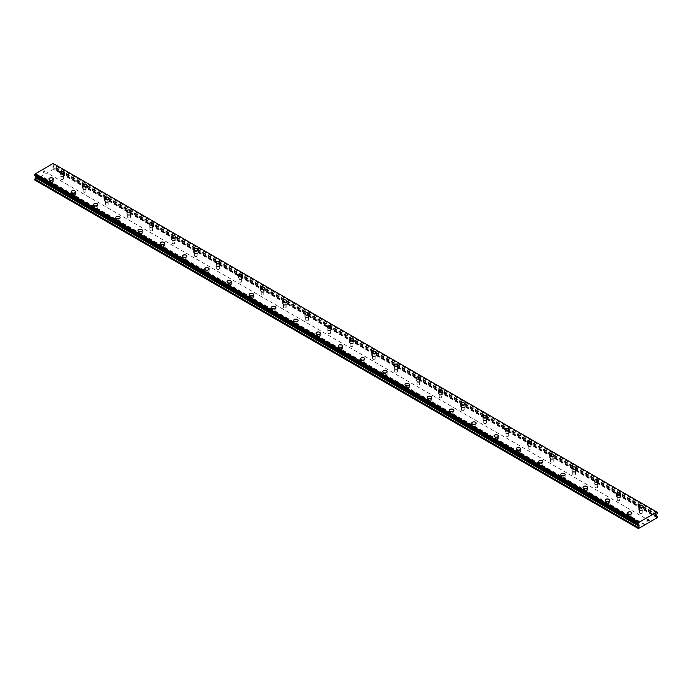<?xml version="1.0" encoding="UTF-8"?>
<svg xmlns="http://www.w3.org/2000/svg" width="692" height="692" viewBox="0 0 692 692"><rect width="100%" height="100%" fill="white"/><g stroke="black" fill="none" stroke-linecap="round" stroke-linejoin="round"><path stroke-width="0.52" stroke-dasharray="3.46 2.59" d="M61.303 179.245A1.375 0.796 0 0 0 62.808 179.418A1.375 0.796 0 0 0 63.655 178.683A1.375 0.796 0 0 0 63.249 178.121A1.375 0.796 0 0 0 61.752 177.948A1.375 0.796 0 0 0 60.896 178.683A1.375 0.796 0 0 0 61.303 179.245M61.303 176.028A1.375 0.796 0 0 0 62.808 176.2A1.375 0.796 0 0 0 63.655 175.465A1.375 0.796 0 0 0 63.249 174.912A1.375 0.796 0 0 0 61.752 174.739A1.375 0.796 0 0 0 60.896 175.465A1.375 0.796 0 0 0 61.303 176.028M64.442 172.585L64.442 172.576A2.163 1.246 180 0 1 63.102 173.735A2.163 1.246 180 0 1 60.749 173.467A2.163 1.246 180 0 1 60.117 172.585L60.117 172.576M83.559 192.091A1.375 0.796 0 0 0 85.055 192.264A1.375 0.796 0 0 0 85.903 191.528A1.375 0.796 0 0 0 85.505 190.966A1.375 0.796 0 0 0 84 190.793A1.375 0.796 0 0 0 83.152 191.528A1.375 0.796 0 0 0 83.559 192.091M83.559 188.881A1.375 0.796 0 0 0 85.055 189.054A1.375 0.796 0 0 0 85.903 188.319A1.375 0.796 0 0 0 85.505 187.757A1.375 0.796 0 0 0 84 187.584A1.375 0.796 0 0 0 83.152 188.319A1.375 0.796 0 0 0 83.559 188.881M86.69 185.43L86.69 185.43A2.163 1.246 180 0 1 85.358 186.581A2.163 1.246 180 0 1 82.997 186.312A2.163 1.246 180 0 1 82.365 185.43L82.365 185.43M105.807 204.936A1.375 0.796 0 0 0 107.312 205.109A1.375 0.796 0 0 0 108.16 204.374A1.375 0.796 0 0 0 107.753 203.811A1.375 0.796 0 0 0 106.257 203.638A1.375 0.796 0 0 0 105.409 204.374A1.375 0.796 0 0 0 105.807 204.936M105.807 201.727A1.375 0.796 0 0 0 107.312 201.9A1.375 0.796 0 0 0 108.16 201.164A1.375 0.796 0 0 0 107.753 200.602A1.375 0.796 0 0 0 106.257 200.429A1.375 0.796 0 0 0 105.409 201.164A1.375 0.796 0 0 0 105.807 201.727M108.947 198.275L108.947 198.275A2.163 1.246 180 0 1 107.615 199.434A2.163 1.246 180 0 1 105.253 199.158A2.163 1.246 180 0 1 104.622 198.275L104.622 198.275M128.063 217.79A1.375 0.796 0 0 0 129.56 217.963A1.375 0.796 0 0 0 130.416 217.227A1.375 0.796 0 0 0 130.01 216.665A1.375 0.796 0 0 0 128.504 216.492A1.375 0.796 0 0 0 127.657 217.227A1.375 0.796 0 0 0 128.063 217.79M128.063 214.572A1.375 0.796 0 0 0 129.56 214.745A1.375 0.796 0 0 0 130.416 214.01A1.375 0.796 0 0 0 130.01 213.447A1.375 0.796 0 0 0 128.504 213.274A1.375 0.796 0 0 0 127.657 214.01A1.375 0.796 0 0 0 128.063 214.572M131.195 211.121L131.195 211.121A2.163 1.246 180 0 1 129.862 212.28A2.163 1.246 180 0 1 127.51 212.011A2.163 1.246 180 0 1 126.87 211.121L126.87 211.121M150.311 230.635A1.375 0.796 0 0 0 151.816 230.808A1.375 0.796 0 0 0 152.664 230.073A1.375 0.796 0 0 0 152.266 229.51A1.375 0.796 0 0 0 150.761 229.337A1.375 0.796 0 0 0 149.913 230.073A1.375 0.796 0 0 0 150.311 230.635M150.311 227.426A1.375 0.796 0 0 0 151.816 227.59A1.375 0.796 0 0 0 152.664 226.864A1.375 0.796 0 0 0 152.266 226.301A1.375 0.796 0 0 0 150.761 226.128A1.375 0.796 0 0 0 149.913 226.864A1.375 0.796 0 0 0 150.311 227.426M153.451 223.966L153.451 223.974A2.163 1.246 180 0 1 152.119 225.125A2.163 1.246 180 0 1 149.757 224.857A2.163 1.246 180 0 1 149.126 223.974L149.126 223.966M172.567 243.48A1.375 0.796 0 0 0 174.064 243.653A1.375 0.796 0 0 0 174.92 242.918A1.375 0.796 0 0 0 174.514 242.356A1.375 0.796 0 0 0 173.017 242.183A1.375 0.796 0 0 0 172.161 242.918A1.375 0.796 0 0 0 172.567 243.48M172.567 240.271A1.375 0.796 0 0 0 174.064 240.444A1.375 0.796 0 0 0 174.92 239.709A1.375 0.796 0 0 0 174.514 239.147A1.375 0.796 0 0 0 173.017 238.974A1.375 0.796 0 0 0 172.161 239.709A1.375 0.796 0 0 0 172.567 240.271M175.707 236.82L175.707 236.82A2.163 1.246 180 0 1 174.367 237.97A2.163 1.246 180 0 1 172.014 237.702A2.163 1.246 180 0 1 171.374 236.82L171.374 236.82M194.824 256.325A1.375 0.796 0 0 0 196.32 256.498A1.375 0.796 0 0 0 197.168 255.763A1.375 0.796 0 0 0 196.77 255.201A1.375 0.796 0 0 0 195.265 255.028A1.375 0.796 0 0 0 194.417 255.763A1.375 0.796 0 0 0 194.824 256.325M194.824 253.116A1.375 0.796 0 0 0 196.32 253.289A1.375 0.796 0 0 0 197.168 252.554A1.375 0.796 0 0 0 196.77 251.992A1.375 0.796 0 0 0 195.265 251.819A1.375 0.796 0 0 0 194.417 252.554A1.375 0.796 0 0 0 194.824 253.116M197.955 249.665L197.955 249.665A2.163 1.246 180 0 1 196.623 250.824A2.163 1.246 180 0 1 194.262 250.547A2.163 1.246 180 0 1 193.63 249.665L193.63 249.665M217.072 269.179A1.375 0.796 0 0 0 218.577 269.352A1.375 0.796 0 0 0 219.425 268.617A1.375 0.796 0 0 0 219.018 268.055A1.375 0.796 0 0 0 217.522 267.882A1.375 0.796 0 0 0 216.674 268.617A1.375 0.796 0 0 0 217.072 269.179M217.072 265.962A1.375 0.796 0 0 0 218.577 266.135A1.375 0.796 0 0 0 219.425 265.399A1.375 0.796 0 0 0 219.018 264.837A1.375 0.796 0 0 0 217.522 264.664A1.375 0.796 0 0 0 216.674 265.399A1.375 0.796 0 0 0 217.072 265.962M220.212 262.519L220.212 262.51A2.163 1.246 180 0 1 218.871 263.669A2.163 1.246 180 0 1 216.518 263.401A2.163 1.246 180 0 1 215.887 262.519L215.887 262.51M239.328 282.025A1.375 0.796 0 0 0 240.825 282.198A1.375 0.796 0 0 0 241.672 281.462A1.375 0.796 0 0 0 241.274 280.9A1.375 0.796 0 0 0 239.769 280.727A1.375 0.796 0 0 0 238.922 281.462A1.375 0.796 0 0 0 239.328 282.025M239.328 278.815A1.375 0.796 0 0 0 240.825 278.98A1.375 0.796 0 0 0 241.672 278.253A1.375 0.796 0 0 0 241.274 277.691A1.375 0.796 0 0 0 239.769 277.518A1.375 0.796 0 0 0 238.922 278.253A1.375 0.796 0 0 0 239.328 278.815M242.46 275.364L242.46 275.355A2.163 1.246 180 0 1 241.127 276.515A2.163 1.246 180 0 1 238.766 276.246A2.163 1.246 180 0 1 238.135 275.364L238.135 275.355M261.576 294.87A1.375 0.796 0 0 0 263.081 295.043A1.375 0.796 0 0 0 263.929 294.308A1.375 0.796 0 0 0 263.522 293.745A1.375 0.796 0 0 0 262.026 293.572A1.375 0.796 0 0 0 261.178 294.308A1.375 0.796 0 0 0 261.576 294.87M261.576 291.661A1.375 0.796 0 0 0 263.081 291.834A1.375 0.796 0 0 0 263.929 291.098A1.375 0.796 0 0 0 263.522 290.536A1.375 0.796 0 0 0 262.026 290.363A1.375 0.796 0 0 0 261.178 291.098A1.375 0.796 0 0 0 261.576 291.661M264.716 288.209L264.716 288.209A2.163 1.246 180 0 1 263.384 289.36A2.163 1.246 180 0 1 261.022 289.092A2.163 1.246 180 0 1 260.391 288.209L260.391 288.209M283.832 307.715A1.375 0.796 0 0 0 285.329 307.888A1.375 0.796 0 0 0 286.185 307.153A1.375 0.796 0 0 0 285.779 306.591A1.375 0.796 0 0 0 284.282 306.426A1.375 0.796 0 0 0 283.426 307.153A1.375 0.796 0 0 0 283.832 307.715M283.832 304.506A1.375 0.796 0 0 0 285.329 304.679A1.375 0.796 0 0 0 286.185 303.944A1.375 0.796 0 0 0 285.779 303.381A1.375 0.796 0 0 0 284.282 303.208A1.375 0.796 0 0 0 283.426 303.944A1.375 0.796 0 0 0 283.832 304.506M286.972 301.055L286.972 301.055A2.163 1.246 180 0 1 285.632 302.214A2.163 1.246 180 0 1 283.279 301.937A2.163 1.246 180 0 1 282.639 301.055L282.639 301.055M306.08 320.569A1.375 0.796 0 0 0 307.585 320.742A1.375 0.796 0 0 0 308.433 320.007A1.375 0.796 0 0 0 308.035 319.445A1.375 0.796 0 0 0 306.53 319.272A1.375 0.796 0 0 0 305.682 320.007A1.375 0.796 0 0 0 306.08 320.569M306.08 317.351A1.375 0.796 0 0 0 307.585 317.524A1.375 0.796 0 0 0 308.433 316.789A1.375 0.796 0 0 0 308.035 316.227A1.375 0.796 0 0 0 306.53 316.054A1.375 0.796 0 0 0 305.682 316.789A1.375 0.796 0 0 0 306.08 317.351M309.22 313.909L309.22 313.9A2.163 1.246 180 0 1 307.888 315.059A2.163 1.246 180 0 1 305.527 314.791A2.163 1.246 180 0 1 304.895 313.909L304.895 313.9M328.337 333.414A1.375 0.796 0 0 0 329.833 333.587A1.375 0.796 0 0 0 330.69 332.852A1.375 0.796 0 0 0 330.283 332.29A1.375 0.796 0 0 0 328.786 332.117A1.375 0.796 0 0 0 327.93 332.852A1.375 0.796 0 0 0 328.337 333.414M328.337 330.205A1.375 0.796 0 0 0 329.833 330.378A1.375 0.796 0 0 0 330.69 329.643A1.375 0.796 0 0 0 330.283 329.081A1.375 0.796 0 0 0 328.786 328.908A1.375 0.796 0 0 0 327.93 329.643A1.375 0.796 0 0 0 328.337 330.205M331.477 326.754L331.477 326.745A2.163 1.246 180 0 1 330.136 327.904A2.163 1.246 180 0 1 327.783 327.636A2.163 1.246 180 0 1 327.143 326.754L327.143 326.745M350.593 346.26A1.375 0.796 0 0 0 352.09 346.433A1.375 0.796 0 0 0 352.937 345.697A1.375 0.796 0 0 0 352.539 345.135A1.375 0.796 0 0 0 351.034 344.962A1.375 0.796 0 0 0 350.187 345.697A1.375 0.796 0 0 0 350.593 346.26M350.593 343.05A1.375 0.796 0 0 0 352.09 343.223A1.375 0.796 0 0 0 352.937 342.488A1.375 0.796 0 0 0 352.539 341.926A1.375 0.796 0 0 0 351.034 341.753A1.375 0.796 0 0 0 350.187 342.488A1.375 0.796 0 0 0 350.593 343.05M353.724 339.599L353.724 339.599A2.163 1.246 180 0 1 352.392 340.758A2.163 1.246 180 0 1 350.031 340.481A2.163 1.246 180 0 1 349.399 339.599L349.399 339.599M372.841 359.105A1.375 0.796 0 0 0 374.346 359.278A1.375 0.796 0 0 0 375.194 358.551A1.375 0.796 0 0 0 374.787 357.989A1.375 0.796 0 0 0 373.291 357.816A1.375 0.796 0 0 0 372.443 358.551A1.375 0.796 0 0 0 372.841 359.105M372.841 355.896A1.375 0.796 0 0 0 374.346 356.069A1.375 0.796 0 0 0 375.194 355.333A1.375 0.796 0 0 0 374.787 354.771A1.375 0.796 0 0 0 373.291 354.598A1.375 0.796 0 0 0 372.443 355.333A1.375 0.796 0 0 0 372.841 355.896M375.981 352.444L375.981 352.444A2.163 1.246 180 0 1 374.64 353.603A2.163 1.246 180 0 1 372.287 353.327A2.163 1.246 180 0 1 371.656 352.444L371.656 352.444M395.097 371.959A1.375 0.796 0 0 0 396.594 372.132A1.375 0.796 0 0 0 397.442 371.396A1.375 0.796 0 0 0 397.044 370.834A1.375 0.796 0 0 0 395.539 370.661A1.375 0.796 0 0 0 394.691 371.396A1.375 0.796 0 0 0 395.097 371.959M395.097 368.741A1.375 0.796 0 0 0 396.594 368.914A1.375 0.796 0 0 0 397.442 368.179A1.375 0.796 0 0 0 397.044 367.616A1.375 0.796 0 0 0 395.539 367.452A1.375 0.796 0 0 0 394.691 368.179A1.375 0.796 0 0 0 395.097 368.741M398.229 365.298L398.229 365.29A2.163 1.246 180 0 1 396.897 366.449A2.163 1.246 180 0 1 394.535 366.18A2.163 1.246 180 0 1 393.904 365.298L393.904 365.29M417.345 384.804A1.375 0.796 0 0 0 418.85 384.977A1.375 0.796 0 0 0 419.698 384.242A1.375 0.796 0 0 0 419.291 383.679A1.375 0.796 0 0 0 417.795 383.506A1.375 0.796 0 0 0 416.947 384.242A1.375 0.796 0 0 0 417.345 384.804M417.345 381.595A1.375 0.796 0 0 0 418.85 381.768A1.375 0.796 0 0 0 419.698 381.032A1.375 0.796 0 0 0 419.291 380.47A1.375 0.796 0 0 0 417.795 380.297A1.375 0.796 0 0 0 416.947 381.032A1.375 0.796 0 0 0 417.345 381.595M420.485 378.143L420.485 378.143A2.163 1.246 180 0 1 419.153 379.294A2.163 1.246 180 0 1 416.792 379.026A2.163 1.246 180 0 1 416.16 378.143L416.16 378.143M439.602 397.649A1.375 0.796 0 0 0 441.098 397.822A1.375 0.796 0 0 0 441.954 397.087A1.375 0.796 0 0 0 441.548 396.525A1.375 0.796 0 0 0 440.051 396.352A1.375 0.796 0 0 0 439.195 397.087A1.375 0.796 0 0 0 439.602 397.649M439.602 394.44A1.375 0.796 0 0 0 441.098 394.613A1.375 0.796 0 0 0 441.954 393.878A1.375 0.796 0 0 0 441.548 393.315A1.375 0.796 0 0 0 440.051 393.142A1.375 0.796 0 0 0 439.195 393.878A1.375 0.796 0 0 0 439.602 394.44M442.742 390.989L442.742 390.989A2.163 1.246 180 0 1 441.401 392.148A2.163 1.246 180 0 1 439.048 391.871A2.163 1.246 180 0 1 438.408 390.989L438.408 390.989M461.849 410.503A1.375 0.796 0 0 0 463.355 410.667A1.375 0.796 0 0 0 464.202 409.941A1.375 0.796 0 0 0 463.804 409.379A1.375 0.796 0 0 0 462.299 409.206A1.375 0.796 0 0 0 461.452 409.941A1.375 0.796 0 0 0 461.849 410.503M461.849 407.285A1.375 0.796 0 0 0 463.355 407.458A1.375 0.796 0 0 0 464.202 406.723A1.375 0.796 0 0 0 463.804 406.161A1.375 0.796 0 0 0 462.299 405.988A1.375 0.796 0 0 0 461.452 406.723A1.375 0.796 0 0 0 461.849 407.285M464.989 403.834L464.989 403.834A2.163 1.246 180 0 1 463.657 404.993A2.163 1.246 180 0 1 461.296 404.725A2.163 1.246 180 0 1 460.664 403.834L460.664 403.834M484.106 423.348A1.375 0.796 0 0 0 485.611 423.521A1.375 0.796 0 0 0 486.459 422.786A1.375 0.796 0 0 0 486.052 422.224A1.375 0.796 0 0 0 484.556 422.051A1.375 0.796 0 0 0 483.699 422.786A1.375 0.796 0 0 0 484.106 423.348M484.106 420.13A1.375 0.796 0 0 0 485.611 420.303A1.375 0.796 0 0 0 486.459 419.568A1.375 0.796 0 0 0 486.052 419.015A1.375 0.796 0 0 0 484.556 418.842A1.375 0.796 0 0 0 483.699 419.568A1.375 0.796 0 0 0 484.106 420.13M487.246 416.688L487.246 416.679A2.163 1.246 180 0 1 485.905 417.838A2.163 1.246 180 0 1 483.552 417.57A2.163 1.246 180 0 1 482.912 416.688L482.912 416.679M506.362 436.194A1.375 0.796 0 0 0 507.859 436.367A1.375 0.796 0 0 0 508.707 435.631A1.375 0.796 0 0 0 508.309 435.069A1.375 0.796 0 0 0 506.803 434.896A1.375 0.796 0 0 0 505.956 435.631A1.375 0.796 0 0 0 506.362 436.194M506.362 432.984A1.375 0.796 0 0 0 507.859 433.157A1.375 0.796 0 0 0 508.707 432.422A1.375 0.796 0 0 0 508.309 431.86A1.375 0.796 0 0 0 506.803 431.687A1.375 0.796 0 0 0 505.956 432.422A1.375 0.796 0 0 0 506.362 432.984M509.494 429.533L509.494 429.533A2.163 1.246 180 0 1 508.162 430.683A2.163 1.246 180 0 1 505.8 430.415A2.163 1.246 180 0 1 505.169 429.533L505.169 429.533M528.61 449.039A1.375 0.796 0 0 0 530.115 449.212A1.375 0.796 0 0 0 530.963 448.477A1.375 0.796 0 0 0 530.556 447.914A1.375 0.796 0 0 0 529.06 447.741A1.375 0.796 0 0 0 528.212 448.477A1.375 0.796 0 0 0 528.61 449.039M528.61 445.83A1.375 0.796 0 0 0 530.115 446.003A1.375 0.796 0 0 0 530.963 445.267A1.375 0.796 0 0 0 530.556 444.705A1.375 0.796 0 0 0 529.06 444.532A1.375 0.796 0 0 0 528.212 445.267A1.375 0.796 0 0 0 528.61 445.83M531.75 442.378L531.75 442.378A2.163 1.246 180 0 1 530.409 443.537A2.163 1.246 180 0 1 528.057 443.261A2.163 1.246 180 0 1 527.425 442.378L527.425 442.378M550.867 461.893A1.375 0.796 0 0 0 552.363 462.066A1.375 0.796 0 0 0 553.219 461.33A1.375 0.796 0 0 0 552.813 460.768A1.375 0.796 0 0 0 551.308 460.595A1.375 0.796 0 0 0 550.46 461.33A1.375 0.796 0 0 0 550.867 461.893M550.867 458.675A1.375 0.796 0 0 0 552.363 458.848A1.375 0.796 0 0 0 553.219 458.113A1.375 0.796 0 0 0 552.813 457.55A1.375 0.796 0 0 0 551.308 457.377A1.375 0.796 0 0 0 550.46 458.113A1.375 0.796 0 0 0 550.867 458.675M553.998 455.224L553.998 455.224A2.163 1.246 180 0 1 552.666 456.383A2.163 1.246 180 0 1 550.304 456.114A2.163 1.246 180 0 1 549.673 455.224L549.673 455.224M573.114 474.738A1.375 0.796 0 0 0 574.619 474.911A1.375 0.796 0 0 0 575.467 474.176A1.375 0.796 0 0 0 575.061 473.613A1.375 0.796 0 0 0 573.564 473.44A1.375 0.796 0 0 0 572.716 474.176A1.375 0.796 0 0 0 573.114 474.738M573.114 471.529A1.375 0.796 0 0 0 574.619 471.693A1.375 0.796 0 0 0 575.467 470.967A1.375 0.796 0 0 0 575.061 470.404A1.375 0.796 0 0 0 573.564 470.231A1.375 0.796 0 0 0 572.716 470.967A1.375 0.796 0 0 0 573.114 471.529M576.254 468.069L576.254 468.077A2.163 1.246 180 0 1 574.922 469.228A2.163 1.246 180 0 1 572.561 468.96A2.163 1.246 180 0 1 571.929 468.077L571.929 468.069M595.371 487.583A1.375 0.796 0 0 0 596.867 487.756A1.375 0.796 0 0 0 597.724 487.021A1.375 0.796 0 0 0 597.317 486.459A1.375 0.796 0 0 0 595.821 486.286A1.375 0.796 0 0 0 594.964 487.021A1.375 0.796 0 0 0 595.371 487.583M595.371 484.374A1.375 0.796 0 0 0 596.867 484.547A1.375 0.796 0 0 0 597.724 483.812A1.375 0.796 0 0 0 597.317 483.25A1.375 0.796 0 0 0 595.821 483.077A1.375 0.796 0 0 0 594.964 483.812A1.375 0.796 0 0 0 595.371 484.374M598.511 480.923L598.511 480.923A2.163 1.246 180 0 1 597.17 482.073A2.163 1.246 180 0 1 594.817 481.805A2.163 1.246 180 0 1 594.177 480.923L594.177 480.923M617.627 500.428A1.375 0.796 0 0 0 619.124 500.601A1.375 0.796 0 0 0 619.971 499.866A1.375 0.796 0 0 0 619.574 499.304A1.375 0.796 0 0 0 618.068 499.14A1.375 0.796 0 0 0 617.221 499.866A1.375 0.796 0 0 0 617.627 500.428M617.627 497.219A1.375 0.796 0 0 0 619.124 497.392A1.375 0.796 0 0 0 619.971 496.657A1.375 0.796 0 0 0 619.574 496.095A1.375 0.796 0 0 0 618.068 495.922A1.375 0.796 0 0 0 617.221 496.657A1.375 0.796 0 0 0 617.627 497.219M620.759 493.768L620.759 493.768A2.163 1.246 180 0 1 619.427 494.927A2.163 1.246 180 0 1 617.065 494.65A2.163 1.246 180 0 1 616.434 493.768L616.434 493.768M639.875 513.282A1.375 0.796 0 0 0 641.38 513.455A1.375 0.796 0 0 0 642.228 512.72A1.375 0.796 0 0 0 641.821 512.158A1.375 0.796 0 0 0 640.325 511.985A1.375 0.796 0 0 0 639.469 512.72A1.375 0.796 0 0 0 639.875 513.282M639.875 510.065A1.375 0.796 0 0 0 641.38 510.238A1.375 0.796 0 0 0 642.228 509.502A1.375 0.796 0 0 0 641.821 508.94A1.375 0.796 0 0 0 640.325 508.767A1.375 0.796 0 0 0 639.469 509.502A1.375 0.796 0 0 0 639.875 510.065M643.015 506.622L643.015 506.613A2.163 1.246 180 0 1 641.674 507.772A2.163 1.246 180 0 1 639.322 507.504A2.163 1.246 180 0 1 638.69 506.622L638.69 506.613M50.179 185.664A1.375 0.796 0 0 0 51.675 185.837A1.375 0.796 0 0 0 52.531 185.101A1.375 0.796 0 0 0 52.125 184.539A1.375 0.796 0 0 0 50.62 184.375A1.375 0.796 0 0 0 49.772 185.101A1.375 0.796 0 0 0 50.179 185.664M50.179 182.454A1.375 0.796 0 0 0 51.675 182.627A1.375 0.796 0 0 0 52.531 181.892A1.375 0.796 0 0 0 52.125 181.33A1.375 0.796 0 0 0 50.62 181.157A1.375 0.796 0 0 0 49.772 181.892A1.375 0.796 0 0 0 50.179 182.454M53.31 179.003L53.31 179.003A2.163 1.246 180 0 1 51.978 180.162A2.163 1.246 180 0 1 49.616 179.885A2.163 1.246 180 0 1 48.985 179.003L48.985 179.003M72.426 198.517A1.375 0.796 0 0 0 73.932 198.69A1.375 0.796 0 0 0 74.779 197.955A1.375 0.796 0 0 0 74.373 197.393A1.375 0.796 0 0 0 72.876 197.22A1.375 0.796 0 0 0 72.029 197.955A1.375 0.796 0 0 0 72.426 198.517M72.426 195.3A1.375 0.796 0 0 0 73.932 195.473A1.375 0.796 0 0 0 74.779 194.737A1.375 0.796 0 0 0 74.373 194.175A1.375 0.796 0 0 0 72.876 194.002A1.375 0.796 0 0 0 72.029 194.737A1.375 0.796 0 0 0 72.426 195.3M75.566 191.857L75.566 191.848A2.163 1.246 180 0 1 74.234 193.007A2.163 1.246 180 0 1 71.873 192.739A2.163 1.246 180 0 1 71.241 191.857L71.241 191.848M94.683 211.363A1.375 0.796 0 0 0 96.179 211.536A1.375 0.796 0 0 0 97.036 210.8A1.375 0.796 0 0 0 96.629 210.238A1.375 0.796 0 0 0 95.133 210.065A1.375 0.796 0 0 0 94.276 210.8A1.375 0.796 0 0 0 94.683 211.363M94.683 208.154A1.375 0.796 0 0 0 96.179 208.327A1.375 0.796 0 0 0 97.036 207.591A1.375 0.796 0 0 0 96.629 207.029A1.375 0.796 0 0 0 95.133 206.856A1.375 0.796 0 0 0 94.276 207.591A1.375 0.796 0 0 0 94.683 208.154M97.823 204.702L97.823 204.694A2.163 1.246 180 0 1 96.482 205.853A2.163 1.246 180 0 1 94.129 205.585A2.163 1.246 180 0 1 93.489 204.702L93.489 204.694M116.939 224.208A1.375 0.796 0 0 0 118.436 224.381A1.375 0.796 0 0 0 119.284 223.646A1.375 0.796 0 0 0 118.886 223.083A1.375 0.796 0 0 0 117.38 222.91A1.375 0.796 0 0 0 116.533 223.646A1.375 0.796 0 0 0 116.939 224.208M116.939 220.999A1.375 0.796 0 0 0 118.436 221.172A1.375 0.796 0 0 0 119.284 220.437A1.375 0.796 0 0 0 118.886 219.874A1.375 0.796 0 0 0 117.38 219.701A1.375 0.796 0 0 0 116.533 220.437A1.375 0.796 0 0 0 116.939 220.999M120.071 217.547L120.071 217.547A2.163 1.246 180 0 1 118.739 218.707A2.163 1.246 180 0 1 116.377 218.43A2.163 1.246 180 0 1 115.746 217.547L115.746 217.547M139.187 237.053A1.375 0.796 0 0 0 140.692 237.226A1.375 0.796 0 0 0 141.54 236.491A1.375 0.796 0 0 0 141.133 235.937A1.375 0.796 0 0 0 139.637 235.764A1.375 0.796 0 0 0 138.781 236.491A1.375 0.796 0 0 0 139.187 237.053M139.187 233.844A1.375 0.796 0 0 0 140.692 234.017A1.375 0.796 0 0 0 141.54 233.282A1.375 0.796 0 0 0 141.133 232.72A1.375 0.796 0 0 0 139.637 232.547A1.375 0.796 0 0 0 138.781 233.282A1.375 0.796 0 0 0 139.187 233.844M142.327 230.393L142.327 230.393A2.163 1.246 180 0 1 140.986 231.552A2.163 1.246 180 0 1 138.634 231.275A2.163 1.246 180 0 1 138.002 230.393L138.002 230.393M161.444 249.907A1.375 0.796 0 0 0 162.94 250.08A1.375 0.796 0 0 0 163.788 249.345A1.375 0.796 0 0 0 163.39 248.783A1.375 0.796 0 0 0 161.885 248.61A1.375 0.796 0 0 0 161.037 249.345A1.375 0.796 0 0 0 161.444 249.907M161.444 246.689A1.375 0.796 0 0 0 162.94 246.862A1.375 0.796 0 0 0 163.788 246.127A1.375 0.796 0 0 0 163.39 245.565A1.375 0.796 0 0 0 161.885 245.4A1.375 0.796 0 0 0 161.037 246.127A1.375 0.796 0 0 0 161.444 246.689M164.575 243.247L164.575 243.238A2.163 1.246 180 0 1 163.243 244.397A2.163 1.246 180 0 1 160.881 244.129A2.163 1.246 180 0 1 160.25 243.247L160.25 243.238M183.691 262.752A1.375 0.796 0 0 0 185.196 262.925A1.375 0.796 0 0 0 186.044 262.19A1.375 0.796 0 0 0 185.638 261.628A1.375 0.796 0 0 0 184.141 261.455A1.375 0.796 0 0 0 183.293 262.19A1.375 0.796 0 0 0 183.691 262.752M183.691 259.543A1.375 0.796 0 0 0 185.196 259.716A1.375 0.796 0 0 0 186.044 258.981A1.375 0.796 0 0 0 185.638 258.419A1.375 0.796 0 0 0 184.141 258.246A1.375 0.796 0 0 0 183.293 258.981A1.375 0.796 0 0 0 183.691 259.543M186.831 256.092L186.831 256.092A2.163 1.246 180 0 1 185.499 257.242A2.163 1.246 180 0 1 183.138 256.974A2.163 1.246 180 0 1 182.506 256.092L182.506 256.092M205.948 275.598A1.375 0.796 0 0 0 207.444 275.771A1.375 0.796 0 0 0 208.301 275.035A1.375 0.796 0 0 0 207.894 274.473A1.375 0.796 0 0 0 206.389 274.3A1.375 0.796 0 0 0 205.541 275.035A1.375 0.796 0 0 0 205.948 275.598M205.948 272.388A1.375 0.796 0 0 0 207.444 272.562A1.375 0.796 0 0 0 208.301 271.826A1.375 0.796 0 0 0 207.894 271.264A1.375 0.796 0 0 0 206.389 271.091A1.375 0.796 0 0 0 205.541 271.826A1.375 0.796 0 0 0 205.948 272.388M209.088 268.937L209.088 268.937A2.163 1.246 180 0 1 207.747 270.096A2.163 1.246 180 0 1 205.394 269.819A2.163 1.246 180 0 1 204.754 268.937L204.754 268.937M228.196 288.452A1.375 0.796 0 0 0 229.701 288.616A1.375 0.796 0 0 0 230.548 287.889A1.375 0.796 0 0 0 230.151 287.327A1.375 0.796 0 0 0 228.645 287.154A1.375 0.796 0 0 0 227.798 287.889A1.375 0.796 0 0 0 228.196 288.452M228.196 285.234A1.375 0.796 0 0 0 229.701 285.407A1.375 0.796 0 0 0 230.548 284.672A1.375 0.796 0 0 0 230.151 284.109A1.375 0.796 0 0 0 228.645 283.936A1.375 0.796 0 0 0 227.798 284.672A1.375 0.796 0 0 0 228.196 285.234M231.336 281.782L231.336 281.782A2.163 1.246 180 0 1 230.003 282.942A2.163 1.246 180 0 1 227.642 282.673A2.163 1.246 180 0 1 227.011 281.782L227.011 281.782M250.452 301.297A1.375 0.796 0 0 0 251.949 301.47A1.375 0.796 0 0 0 252.805 300.735A1.375 0.796 0 0 0 252.398 300.172A1.375 0.796 0 0 0 250.902 299.999A1.375 0.796 0 0 0 250.046 300.735A1.375 0.796 0 0 0 250.452 301.297M250.452 298.079A1.375 0.796 0 0 0 251.949 298.252A1.375 0.796 0 0 0 252.805 297.517A1.375 0.796 0 0 0 252.398 296.963A1.375 0.796 0 0 0 250.902 296.79A1.375 0.796 0 0 0 250.046 297.517A1.375 0.796 0 0 0 250.452 298.079M253.592 294.636L253.592 294.628A2.163 1.246 180 0 1 252.251 295.787A2.163 1.246 180 0 1 249.898 295.519A2.163 1.246 180 0 1 249.258 294.636L249.258 294.628M272.709 314.142A1.375 0.796 0 0 0 274.205 314.315A1.375 0.796 0 0 0 275.053 313.58A1.375 0.796 0 0 0 274.655 313.018A1.375 0.796 0 0 0 273.15 312.845A1.375 0.796 0 0 0 272.302 313.58A1.375 0.796 0 0 0 272.709 314.142M272.709 310.933A1.375 0.796 0 0 0 274.205 311.106A1.375 0.796 0 0 0 275.053 310.371A1.375 0.796 0 0 0 274.655 309.808A1.375 0.796 0 0 0 273.15 309.635A1.375 0.796 0 0 0 272.302 310.371A1.375 0.796 0 0 0 272.709 310.933M275.84 307.482L275.84 307.482A2.163 1.246 180 0 1 274.508 308.632A2.163 1.246 180 0 1 272.146 308.364A2.163 1.246 180 0 1 271.515 307.482L271.515 307.482M294.956 326.987A1.375 0.796 0 0 0 296.461 327.16A1.375 0.796 0 0 0 297.309 326.425A1.375 0.796 0 0 0 296.903 325.863A1.375 0.796 0 0 0 295.406 325.69A1.375 0.796 0 0 0 294.558 326.425A1.375 0.796 0 0 0 294.956 326.987M294.956 323.778A1.375 0.796 0 0 0 296.461 323.951A1.375 0.796 0 0 0 297.309 323.216A1.375 0.796 0 0 0 296.903 322.654A1.375 0.796 0 0 0 295.406 322.481A1.375 0.796 0 0 0 294.558 323.216A1.375 0.796 0 0 0 294.956 323.778M298.096 320.327L298.096 320.327A2.163 1.246 180 0 1 296.756 321.486A2.163 1.246 180 0 1 294.403 321.209A2.163 1.246 180 0 1 293.771 320.327L293.771 320.327M317.213 339.841A1.375 0.796 0 0 0 318.709 340.014A1.375 0.796 0 0 0 319.557 339.279A1.375 0.796 0 0 0 319.159 338.717A1.375 0.796 0 0 0 317.654 338.544A1.375 0.796 0 0 0 316.806 339.279A1.375 0.796 0 0 0 317.213 339.841M317.213 336.623A1.375 0.796 0 0 0 318.709 336.796A1.375 0.796 0 0 0 319.557 336.061A1.375 0.796 0 0 0 319.159 335.499A1.375 0.796 0 0 0 317.654 335.326A1.375 0.796 0 0 0 316.806 336.061A1.375 0.796 0 0 0 317.213 336.623M320.344 333.172L320.344 333.172A2.163 1.246 180 0 1 319.012 334.331A2.163 1.246 180 0 1 316.651 334.063A2.163 1.246 180 0 1 316.019 333.172L316.019 333.172M339.461 352.686A1.375 0.796 0 0 0 340.966 352.859A1.375 0.796 0 0 0 341.813 352.124A1.375 0.796 0 0 0 341.407 351.562A1.375 0.796 0 0 0 339.91 351.389A1.375 0.796 0 0 0 339.063 352.124A1.375 0.796 0 0 0 339.461 352.686M339.461 349.477A1.375 0.796 0 0 0 340.966 349.642A1.375 0.796 0 0 0 341.813 348.915A1.375 0.796 0 0 0 341.407 348.353A1.375 0.796 0 0 0 339.91 348.18A1.375 0.796 0 0 0 339.063 348.915A1.375 0.796 0 0 0 339.461 349.477M342.601 346.017L342.601 346.026A2.163 1.246 180 0 1 341.268 347.176A2.163 1.246 180 0 1 338.907 346.908A2.163 1.246 180 0 1 338.276 346.026L338.276 346.017M361.717 365.532A1.375 0.796 0 0 0 363.213 365.705A1.375 0.796 0 0 0 364.07 364.969A1.375 0.796 0 0 0 363.663 364.407A1.375 0.796 0 0 0 362.167 364.234A1.375 0.796 0 0 0 361.31 364.969A1.375 0.796 0 0 0 361.717 365.532M361.717 362.323A1.375 0.796 0 0 0 363.213 362.496A1.375 0.796 0 0 0 364.07 361.76A1.375 0.796 0 0 0 363.663 361.198A1.375 0.796 0 0 0 362.167 361.025A1.375 0.796 0 0 0 361.31 361.76A1.375 0.796 0 0 0 361.717 362.323M364.857 358.871L364.857 358.871A2.163 1.246 180 0 1 363.516 360.022A2.163 1.246 180 0 1 361.163 359.753A2.163 1.246 180 0 1 360.523 358.871L360.523 358.871M383.965 378.377A1.375 0.796 0 0 0 385.47 378.55A1.375 0.796 0 0 0 386.318 377.815A1.375 0.796 0 0 0 385.92 377.252A1.375 0.796 0 0 0 384.415 377.079A1.375 0.796 0 0 0 383.567 377.815A1.375 0.796 0 0 0 383.965 378.377M383.965 375.168A1.375 0.796 0 0 0 385.47 375.341A1.375 0.796 0 0 0 386.318 374.606A1.375 0.796 0 0 0 385.92 374.043A1.375 0.796 0 0 0 384.415 373.87A1.375 0.796 0 0 0 383.567 374.606A1.375 0.796 0 0 0 383.965 375.168M387.105 371.716L387.105 371.716A2.163 1.246 180 0 1 385.773 372.876A2.163 1.246 180 0 1 383.411 372.599A2.163 1.246 180 0 1 382.78 371.716L382.78 371.716M406.221 391.231A1.375 0.796 0 0 0 407.718 391.404A1.375 0.796 0 0 0 408.574 390.669A1.375 0.796 0 0 0 408.168 390.106A1.375 0.796 0 0 0 406.671 389.933A1.375 0.796 0 0 0 405.815 390.669A1.375 0.796 0 0 0 406.221 391.231M406.221 388.013A1.375 0.796 0 0 0 407.718 388.186A1.375 0.796 0 0 0 408.574 387.451A1.375 0.796 0 0 0 408.168 386.889A1.375 0.796 0 0 0 406.671 386.716A1.375 0.796 0 0 0 405.815 387.451A1.375 0.796 0 0 0 406.221 388.013M409.361 384.57L409.361 384.562A2.163 1.246 180 0 1 408.02 385.721A2.163 1.246 180 0 1 405.668 385.453A2.163 1.246 180 0 1 405.028 384.57L405.028 384.562M428.478 404.076A1.375 0.796 0 0 0 429.974 404.249A1.375 0.796 0 0 0 430.822 403.514A1.375 0.796 0 0 0 430.424 402.952A1.375 0.796 0 0 0 428.919 402.779A1.375 0.796 0 0 0 428.071 403.514A1.375 0.796 0 0 0 428.478 404.076M428.478 400.867A1.375 0.796 0 0 0 429.974 401.04A1.375 0.796 0 0 0 430.822 400.305A1.375 0.796 0 0 0 430.424 399.742A1.375 0.796 0 0 0 428.919 399.569A1.375 0.796 0 0 0 428.071 400.305A1.375 0.796 0 0 0 428.478 400.867M431.609 397.416L431.609 397.407A2.163 1.246 180 0 1 430.277 398.566A2.163 1.246 180 0 1 427.916 398.298A2.163 1.246 180 0 1 427.284 397.416L427.284 397.407M450.726 416.921A1.375 0.796 0 0 0 452.231 417.094A1.375 0.796 0 0 0 453.078 416.359A1.375 0.796 0 0 0 452.672 415.797A1.375 0.796 0 0 0 451.175 415.624A1.375 0.796 0 0 0 450.328 416.359A1.375 0.796 0 0 0 450.726 416.921M450.726 413.712A1.375 0.796 0 0 0 452.231 413.885A1.375 0.796 0 0 0 453.078 413.15A1.375 0.796 0 0 0 452.672 412.588A1.375 0.796 0 0 0 451.175 412.415A1.375 0.796 0 0 0 450.328 413.15A1.375 0.796 0 0 0 450.726 413.712M453.866 410.261L453.866 410.261A2.163 1.246 180 0 1 452.525 411.411A2.163 1.246 180 0 1 450.172 411.143A2.163 1.246 180 0 1 449.541 410.261L449.541 410.261M472.982 429.767A1.375 0.796 0 0 0 474.478 429.94A1.375 0.796 0 0 0 475.326 429.204A1.375 0.796 0 0 0 474.928 428.642A1.375 0.796 0 0 0 473.423 428.478A1.375 0.796 0 0 0 472.575 429.204A1.375 0.796 0 0 0 472.982 429.767M472.982 426.557A1.375 0.796 0 0 0 474.478 426.73A1.375 0.796 0 0 0 475.326 425.995A1.375 0.796 0 0 0 474.928 425.433A1.375 0.796 0 0 0 473.423 425.26A1.375 0.796 0 0 0 472.575 425.995A1.375 0.796 0 0 0 472.982 426.557M476.113 423.106L476.113 423.106A2.163 1.246 180 0 1 474.781 424.265A2.163 1.246 180 0 1 472.42 423.988A2.163 1.246 180 0 1 471.788 423.106L471.788 423.106M495.23 442.62A1.375 0.796 0 0 0 496.735 442.793A1.375 0.796 0 0 0 497.583 442.058A1.375 0.796 0 0 0 497.176 441.496A1.375 0.796 0 0 0 495.68 441.323A1.375 0.796 0 0 0 494.832 442.058A1.375 0.796 0 0 0 495.23 442.62M495.23 439.403A1.375 0.796 0 0 0 496.735 439.576A1.375 0.796 0 0 0 497.583 438.84A1.375 0.796 0 0 0 497.176 438.278A1.375 0.796 0 0 0 495.68 438.105A1.375 0.796 0 0 0 494.832 438.84A1.375 0.796 0 0 0 495.23 439.403M498.37 435.96L498.37 435.951A2.163 1.246 180 0 1 497.038 437.11A2.163 1.246 180 0 1 494.676 436.842A2.163 1.246 180 0 1 494.045 435.96L494.045 435.951M517.486 455.466A1.375 0.796 0 0 0 518.983 455.639A1.375 0.796 0 0 0 519.839 454.903A1.375 0.796 0 0 0 519.433 454.341A1.375 0.796 0 0 0 517.936 454.168A1.375 0.796 0 0 0 517.08 454.903A1.375 0.796 0 0 0 517.486 455.466M517.486 452.257A1.375 0.796 0 0 0 518.983 452.43A1.375 0.796 0 0 0 519.839 451.694A1.375 0.796 0 0 0 519.433 451.132A1.375 0.796 0 0 0 517.936 450.959A1.375 0.796 0 0 0 517.08 451.694A1.375 0.796 0 0 0 517.486 452.257M520.626 448.805L520.626 448.797A2.163 1.246 180 0 1 519.285 449.956A2.163 1.246 180 0 1 516.933 449.688A2.163 1.246 180 0 1 516.293 448.805L516.293 448.797M539.734 468.311A1.375 0.796 0 0 0 541.239 468.484A1.375 0.796 0 0 0 542.087 467.749A1.375 0.796 0 0 0 541.689 467.187A1.375 0.796 0 0 0 540.184 467.013A1.375 0.796 0 0 0 539.336 467.749A1.375 0.796 0 0 0 539.734 468.311M539.734 465.102A1.375 0.796 0 0 0 541.239 465.275A1.375 0.796 0 0 0 542.087 464.54A1.375 0.796 0 0 0 541.689 463.977A1.375 0.796 0 0 0 540.184 463.804A1.375 0.796 0 0 0 539.336 464.54A1.375 0.796 0 0 0 539.734 465.102M542.874 461.651L542.874 461.651A2.163 1.246 180 0 1 541.542 462.81A2.163 1.246 180 0 1 539.18 462.533A2.163 1.246 180 0 1 538.549 461.651L538.549 461.651M561.99 481.156A1.375 0.796 0 0 0 563.496 481.329A1.375 0.796 0 0 0 564.343 480.603A1.375 0.796 0 0 0 563.937 480.04A1.375 0.796 0 0 0 562.44 479.867A1.375 0.796 0 0 0 561.584 480.603A1.375 0.796 0 0 0 561.99 481.156M561.99 477.947A1.375 0.796 0 0 0 563.496 478.12A1.375 0.796 0 0 0 564.343 477.385A1.375 0.796 0 0 0 563.937 476.823A1.375 0.796 0 0 0 562.44 476.65A1.375 0.796 0 0 0 561.584 477.385A1.375 0.796 0 0 0 561.99 477.947M565.13 474.496L565.13 474.496A2.163 1.246 180 0 1 563.79 475.655A2.163 1.246 180 0 1 561.437 475.378A2.163 1.246 180 0 1 560.805 474.496L560.805 474.496M584.247 494.01A1.375 0.796 0 0 0 585.743 494.183A1.375 0.796 0 0 0 586.591 493.448A1.375 0.796 0 0 0 586.193 492.886A1.375 0.796 0 0 0 584.688 492.713A1.375 0.796 0 0 0 583.84 493.448A1.375 0.796 0 0 0 584.247 494.01M584.247 490.792A1.375 0.796 0 0 0 585.743 490.965A1.375 0.796 0 0 0 586.591 490.23A1.375 0.796 0 0 0 586.193 489.668A1.375 0.796 0 0 0 584.688 489.503A1.375 0.796 0 0 0 583.84 490.23A1.375 0.796 0 0 0 584.247 490.792M587.378 487.35L587.378 487.341A2.163 1.246 180 0 1 586.046 488.5A2.163 1.246 180 0 1 583.685 488.232A2.163 1.246 180 0 1 583.053 487.35L583.053 487.341M606.495 506.855A1.375 0.796 0 0 0 608 507.028A1.375 0.796 0 0 0 608.848 506.293A1.375 0.796 0 0 0 608.441 505.731A1.375 0.796 0 0 0 606.945 505.558A1.375 0.796 0 0 0 606.097 506.293A1.375 0.796 0 0 0 606.495 506.855M606.495 503.646A1.375 0.796 0 0 0 608 503.819A1.375 0.796 0 0 0 608.848 503.084A1.375 0.796 0 0 0 608.441 502.522A1.375 0.796 0 0 0 606.945 502.349A1.375 0.796 0 0 0 606.097 503.084A1.375 0.796 0 0 0 606.495 503.646M609.635 500.195L609.635 500.195A2.163 1.246 180 0 1 608.294 501.345A2.163 1.246 180 0 1 605.941 501.077A2.163 1.246 180 0 1 605.31 500.195L605.31 500.195M628.751 519.701A1.375 0.796 0 0 0 630.248 519.874A1.375 0.796 0 0 0 631.104 519.138A1.375 0.796 0 0 0 630.697 518.576A1.375 0.796 0 0 0 629.192 518.403A1.375 0.796 0 0 0 628.345 519.138A1.375 0.796 0 0 0 628.751 519.701M628.751 516.491A1.375 0.796 0 0 0 630.248 516.664A1.375 0.796 0 0 0 631.104 515.929A1.375 0.796 0 0 0 630.697 515.367A1.375 0.796 0 0 0 629.192 515.194A1.375 0.796 0 0 0 628.345 515.929A1.375 0.796 0 0 0 628.751 516.491M631.883 513.04L631.883 513.04A2.163 1.246 180 0 1 630.55 514.199A2.163 1.246 180 0 1 628.189 513.922A2.163 1.246 180 0 1 627.558 513.04L627.558 513.04M628.189 516.812A2.163 1.246 0 0 0 630.55 517.08A2.163 1.246 0 0 0 631.883 515.929A2.163 1.246 0 0 0 631.251 515.047A2.163 1.246 0 0 0 628.898 514.779A2.163 1.246 0 0 0 627.558 515.929A2.163 1.246 0 0 0 628.189 516.812M628.189 514.217A2.163 1.246 0 0 0 630.55 514.485A2.163 1.246 0 0 0 631.883 513.334A2.163 1.246 0 0 0 631.251 512.443A2.163 1.246 0 0 0 628.898 512.175A2.163 1.246 0 0 0 627.558 513.334A2.163 1.246 0 0 0 628.189 514.217M605.941 503.966A2.163 1.246 0 0 0 608.294 504.234A2.163 1.246 0 0 0 609.635 503.084A2.163 1.246 0 0 0 609.003 502.202A2.163 1.246 0 0 0 606.642 501.925A2.163 1.246 0 0 0 605.31 503.084A2.163 1.246 0 0 0 605.941 503.966M605.941 501.363A2.163 1.246 0 0 0 608.294 501.639A2.163 1.246 0 0 0 609.635 500.48A2.163 1.246 0 0 0 609.003 499.598A2.163 1.246 0 0 0 606.642 499.33A2.163 1.246 0 0 0 605.31 500.48A2.163 1.246 0 0 0 605.941 501.363M583.685 491.121A2.163 1.246 0 0 0 586.046 491.389A2.163 1.246 0 0 0 587.378 490.23A2.163 1.246 0 0 0 586.747 489.348A2.163 1.246 0 0 0 584.385 489.08A2.163 1.246 0 0 0 583.053 490.23A2.163 1.246 0 0 0 583.685 491.121M583.685 488.517A2.163 1.246 0 0 0 586.046 488.786A2.163 1.246 0 0 0 587.378 487.635A2.163 1.246 0 0 0 586.747 486.753A2.163 1.246 0 0 0 584.385 486.485A2.163 1.246 0 0 0 583.053 487.635A2.163 1.246 0 0 0 583.685 488.517M561.437 478.267A2.163 1.246 0 0 0 563.79 478.544A2.163 1.246 0 0 0 565.13 477.385A2.163 1.246 0 0 0 564.49 476.503A2.163 1.246 0 0 0 562.138 476.234A2.163 1.246 0 0 0 560.805 477.385A2.163 1.246 0 0 0 561.437 478.267M561.437 475.672A2.163 1.246 0 0 0 563.79 475.94A2.163 1.246 0 0 0 565.13 474.79A2.163 1.246 0 0 0 564.49 473.908A2.163 1.246 0 0 0 562.138 473.631A2.163 1.246 0 0 0 560.805 474.79A2.163 1.246 0 0 0 561.437 475.672M539.18 465.422A2.163 1.246 0 0 0 541.542 465.69A2.163 1.246 0 0 0 542.874 464.54A2.163 1.246 0 0 0 542.243 463.657A2.163 1.246 0 0 0 539.881 463.389A2.163 1.246 0 0 0 538.549 464.54A2.163 1.246 0 0 0 539.18 465.422M539.18 462.827A2.163 1.246 0 0 0 541.542 463.095A2.163 1.246 0 0 0 542.874 461.945A2.163 1.246 0 0 0 542.243 461.054A2.163 1.246 0 0 0 539.881 460.786A2.163 1.246 0 0 0 538.549 461.945A2.163 1.246 0 0 0 539.18 462.827M516.933 452.577A2.163 1.246 0 0 0 519.285 452.845A2.163 1.246 0 0 0 520.626 451.694A2.163 1.246 0 0 0 519.986 450.812A2.163 1.246 0 0 0 517.633 450.535A2.163 1.246 0 0 0 516.293 451.694A2.163 1.246 0 0 0 516.933 452.577M516.933 449.973A2.163 1.246 0 0 0 519.285 450.25A2.163 1.246 0 0 0 520.626 449.091A2.163 1.246 0 0 0 519.986 448.208A2.163 1.246 0 0 0 517.633 447.94A2.163 1.246 0 0 0 516.293 449.091A2.163 1.246 0 0 0 516.933 449.973M494.676 439.731A2.163 1.246 0 0 0 497.038 440A2.163 1.246 0 0 0 498.37 438.84A2.163 1.246 0 0 0 497.738 437.958A2.163 1.246 0 0 0 495.377 437.69A2.163 1.246 0 0 0 494.045 438.84A2.163 1.246 0 0 0 494.676 439.731M494.676 437.128A2.163 1.246 0 0 0 497.038 437.396A2.163 1.246 0 0 0 498.37 436.245A2.163 1.246 0 0 0 497.738 435.363A2.163 1.246 0 0 0 495.377 435.095A2.163 1.246 0 0 0 494.045 436.245A2.163 1.246 0 0 0 494.676 437.128M472.42 426.877A2.163 1.246 0 0 0 474.781 427.154A2.163 1.246 0 0 0 476.113 425.995A2.163 1.246 0 0 0 475.482 425.113A2.163 1.246 0 0 0 473.129 424.845A2.163 1.246 0 0 0 471.788 425.995A2.163 1.246 0 0 0 472.42 426.877M472.42 424.282A2.163 1.246 0 0 0 474.781 424.551A2.163 1.246 0 0 0 476.113 423.4A2.163 1.246 0 0 0 475.482 422.518A2.163 1.246 0 0 0 473.129 422.241A2.163 1.246 0 0 0 471.788 423.4A2.163 1.246 0 0 0 472.42 424.282M450.172 414.032A2.163 1.246 0 0 0 452.525 414.3A2.163 1.246 0 0 0 453.866 413.15A2.163 1.246 0 0 0 453.234 412.268A2.163 1.246 0 0 0 450.873 411.991A2.163 1.246 0 0 0 449.541 413.15A2.163 1.246 0 0 0 450.172 414.032M450.172 411.437A2.163 1.246 0 0 0 452.525 411.705A2.163 1.246 0 0 0 453.866 410.546A2.163 1.246 0 0 0 453.234 409.664A2.163 1.246 0 0 0 450.873 409.396A2.163 1.246 0 0 0 449.541 410.546A2.163 1.246 0 0 0 450.172 411.437M427.916 401.187A2.163 1.246 0 0 0 430.277 401.455A2.163 1.246 0 0 0 431.609 400.305A2.163 1.246 0 0 0 430.978 399.414A2.163 1.246 0 0 0 428.616 399.146A2.163 1.246 0 0 0 427.284 400.305A2.163 1.246 0 0 0 427.916 401.187M427.916 398.583A2.163 1.246 0 0 0 430.277 398.86A2.163 1.246 0 0 0 431.609 397.701A2.163 1.246 0 0 0 430.978 396.819A2.163 1.246 0 0 0 428.616 396.551A2.163 1.246 0 0 0 427.284 397.701A2.163 1.246 0 0 0 427.916 398.583M405.668 388.333A2.163 1.246 0 0 0 408.02 388.61A2.163 1.246 0 0 0 409.361 387.451A2.163 1.246 0 0 0 408.721 386.568A2.163 1.246 0 0 0 406.368 386.3A2.163 1.246 0 0 0 405.028 387.451A2.163 1.246 0 0 0 405.668 388.333M405.668 385.738A2.163 1.246 0 0 0 408.02 386.006A2.163 1.246 0 0 0 409.361 384.856A2.163 1.246 0 0 0 408.721 383.974A2.163 1.246 0 0 0 406.368 383.705A2.163 1.246 0 0 0 405.028 384.856A2.163 1.246 0 0 0 405.668 385.738M383.411 375.488A2.163 1.246 0 0 0 385.773 375.756A2.163 1.246 0 0 0 387.105 374.606A2.163 1.246 0 0 0 386.473 373.723A2.163 1.246 0 0 0 384.112 373.455A2.163 1.246 0 0 0 382.78 374.606A2.163 1.246 0 0 0 383.411 375.488M383.411 372.893A2.163 1.246 0 0 0 385.773 373.161A2.163 1.246 0 0 0 387.105 372.011A2.163 1.246 0 0 0 386.473 371.128A2.163 1.246 0 0 0 384.112 370.851A2.163 1.246 0 0 0 382.78 372.011A2.163 1.246 0 0 0 383.411 372.893M361.163 362.643A2.163 1.246 0 0 0 363.516 362.911A2.163 1.246 0 0 0 364.857 361.76A2.163 1.246 0 0 0 364.217 360.878A2.163 1.246 0 0 0 361.864 360.601A2.163 1.246 0 0 0 360.523 361.76A2.163 1.246 0 0 0 361.163 362.643M361.163 360.048A2.163 1.246 0 0 0 363.516 360.316A2.163 1.246 0 0 0 364.857 359.157A2.163 1.246 0 0 0 364.217 358.274A2.163 1.246 0 0 0 361.864 358.006A2.163 1.246 0 0 0 360.523 359.157A2.163 1.246 0 0 0 361.163 360.048M338.907 349.797A2.163 1.246 0 0 0 341.268 350.065A2.163 1.246 0 0 0 342.601 348.915A2.163 1.246 0 0 0 341.969 348.024A2.163 1.246 0 0 0 339.608 347.756A2.163 1.246 0 0 0 338.276 348.915A2.163 1.246 0 0 0 338.907 349.797M338.907 347.194A2.163 1.246 0 0 0 341.268 347.47A2.163 1.246 0 0 0 342.601 346.311A2.163 1.246 0 0 0 341.969 345.429A2.163 1.246 0 0 0 339.608 345.161A2.163 1.246 0 0 0 338.276 346.311A2.163 1.246 0 0 0 338.907 347.194M316.651 336.943A2.163 1.246 0 0 0 319.012 337.22A2.163 1.246 0 0 0 320.344 336.061A2.163 1.246 0 0 0 319.713 335.179A2.163 1.246 0 0 0 317.36 334.911A2.163 1.246 0 0 0 316.019 336.061A2.163 1.246 0 0 0 316.651 336.943M316.651 334.348A2.163 1.246 0 0 0 319.012 334.617A2.163 1.246 0 0 0 320.344 333.466A2.163 1.246 0 0 0 319.713 332.584A2.163 1.246 0 0 0 317.36 332.307A2.163 1.246 0 0 0 316.019 333.466A2.163 1.246 0 0 0 316.651 334.348M294.403 324.098A2.163 1.246 0 0 0 296.756 324.366A2.163 1.246 0 0 0 298.096 323.216A2.163 1.246 0 0 0 297.465 322.334A2.163 1.246 0 0 0 295.103 322.065A2.163 1.246 0 0 0 293.771 323.216A2.163 1.246 0 0 0 294.403 324.098M294.403 321.503A2.163 1.246 0 0 0 296.756 321.771A2.163 1.246 0 0 0 298.096 320.621A2.163 1.246 0 0 0 297.465 319.739A2.163 1.246 0 0 0 295.103 319.462A2.163 1.246 0 0 0 293.771 320.621A2.163 1.246 0 0 0 294.403 321.503M272.146 311.253A2.163 1.246 0 0 0 274.508 311.521A2.163 1.246 0 0 0 275.84 310.371A2.163 1.246 0 0 0 275.208 309.488A2.163 1.246 0 0 0 272.847 309.212A2.163 1.246 0 0 0 271.515 310.371A2.163 1.246 0 0 0 272.146 311.253M272.146 308.649A2.163 1.246 0 0 0 274.508 308.926A2.163 1.246 0 0 0 275.84 307.767A2.163 1.246 0 0 0 275.208 306.885A2.163 1.246 0 0 0 272.847 306.617A2.163 1.246 0 0 0 271.515 307.767A2.163 1.246 0 0 0 272.146 308.649M249.898 298.408A2.163 1.246 0 0 0 252.251 298.676A2.163 1.246 0 0 0 253.592 297.517A2.163 1.246 0 0 0 252.952 296.634A2.163 1.246 0 0 0 250.599 296.366A2.163 1.246 0 0 0 249.258 297.517A2.163 1.246 0 0 0 249.898 298.408M249.898 295.804A2.163 1.246 0 0 0 252.251 296.081A2.163 1.246 0 0 0 253.592 294.922A2.163 1.246 0 0 0 252.952 294.039A2.163 1.246 0 0 0 250.599 293.771A2.163 1.246 0 0 0 249.258 294.922A2.163 1.246 0 0 0 249.898 295.804M227.642 285.554A2.163 1.246 0 0 0 230.003 285.831A2.163 1.246 0 0 0 231.336 284.672A2.163 1.246 0 0 0 230.704 283.789A2.163 1.246 0 0 0 228.343 283.521A2.163 1.246 0 0 0 227.011 284.672A2.163 1.246 0 0 0 227.642 285.554M227.642 282.959A2.163 1.246 0 0 0 230.003 283.227A2.163 1.246 0 0 0 231.336 282.077A2.163 1.246 0 0 0 230.704 281.194A2.163 1.246 0 0 0 228.343 280.917A2.163 1.246 0 0 0 227.011 282.077A2.163 1.246 0 0 0 227.642 282.959M205.394 272.709A2.163 1.246 0 0 0 207.747 272.977A2.163 1.246 0 0 0 209.088 271.826A2.163 1.246 0 0 0 208.448 270.944A2.163 1.246 0 0 0 206.095 270.676A2.163 1.246 0 0 0 204.754 271.826A2.163 1.246 0 0 0 205.394 272.709M205.394 270.114A2.163 1.246 0 0 0 207.747 270.382A2.163 1.246 0 0 0 209.088 269.231A2.163 1.246 0 0 0 208.448 268.34A2.163 1.246 0 0 0 206.095 268.072A2.163 1.246 0 0 0 204.754 269.231A2.163 1.246 0 0 0 205.394 270.114M183.138 259.863A2.163 1.246 0 0 0 185.499 260.131A2.163 1.246 0 0 0 186.831 258.981A2.163 1.246 0 0 0 186.2 258.099A2.163 1.246 0 0 0 183.838 257.822A2.163 1.246 0 0 0 182.506 258.981A2.163 1.246 0 0 0 183.138 259.863M183.138 257.26A2.163 1.246 0 0 0 185.499 257.536A2.163 1.246 0 0 0 186.831 256.377A2.163 1.246 0 0 0 186.2 255.495A2.163 1.246 0 0 0 183.838 255.227A2.163 1.246 0 0 0 182.506 256.377A2.163 1.246 0 0 0 183.138 257.26M160.881 247.018A2.163 1.246 0 0 0 163.243 247.286A2.163 1.246 0 0 0 164.575 246.127A2.163 1.246 0 0 0 163.943 245.245A2.163 1.246 0 0 0 161.591 244.977A2.163 1.246 0 0 0 160.25 246.127A2.163 1.246 0 0 0 160.881 247.018M160.881 244.414A2.163 1.246 0 0 0 163.243 244.683A2.163 1.246 0 0 0 164.575 243.532A2.163 1.246 0 0 0 163.943 242.65A2.163 1.246 0 0 0 161.591 242.382A2.163 1.246 0 0 0 160.25 243.532A2.163 1.246 0 0 0 160.881 244.414M138.634 234.164A2.163 1.246 0 0 0 140.986 234.441A2.163 1.246 0 0 0 142.327 233.282A2.163 1.246 0 0 0 141.696 232.4A2.163 1.246 0 0 0 139.334 232.131A2.163 1.246 0 0 0 138.002 233.282A2.163 1.246 0 0 0 138.634 234.164M138.634 231.569A2.163 1.246 0 0 0 140.986 231.837A2.163 1.246 0 0 0 142.327 230.687A2.163 1.246 0 0 0 141.696 229.805A2.163 1.246 0 0 0 139.334 229.528A2.163 1.246 0 0 0 138.002 230.687A2.163 1.246 0 0 0 138.634 231.569M116.377 221.319A2.163 1.246 0 0 0 118.739 221.587A2.163 1.246 0 0 0 120.071 220.437A2.163 1.246 0 0 0 119.439 219.554A2.163 1.246 0 0 0 117.078 219.278A2.163 1.246 0 0 0 115.746 220.437A2.163 1.246 0 0 0 116.377 221.319M116.377 218.724A2.163 1.246 0 0 0 118.739 218.992A2.163 1.246 0 0 0 120.071 217.842A2.163 1.246 0 0 0 119.439 216.951A2.163 1.246 0 0 0 117.078 216.683A2.163 1.246 0 0 0 115.746 217.842A2.163 1.246 0 0 0 116.377 218.724M94.129 208.474A2.163 1.246 0 0 0 96.482 208.742A2.163 1.246 0 0 0 97.823 207.591A2.163 1.246 0 0 0 97.183 206.709A2.163 1.246 0 0 0 94.83 206.432A2.163 1.246 0 0 0 93.489 207.591A2.163 1.246 0 0 0 94.129 208.474M94.129 205.87A2.163 1.246 0 0 0 96.482 206.147A2.163 1.246 0 0 0 97.823 204.988A2.163 1.246 0 0 0 97.183 204.105A2.163 1.246 0 0 0 94.83 203.837A2.163 1.246 0 0 0 93.489 204.988A2.163 1.246 0 0 0 94.129 205.87M71.873 195.62A2.163 1.246 0 0 0 74.234 195.897A2.163 1.246 0 0 0 75.566 194.737A2.163 1.246 0 0 0 74.935 193.855A2.163 1.246 0 0 0 72.574 193.587A2.163 1.246 0 0 0 71.241 194.737A2.163 1.246 0 0 0 71.873 195.62M71.873 193.025A2.163 1.246 0 0 0 74.234 193.293A2.163 1.246 0 0 0 75.566 192.142A2.163 1.246 0 0 0 74.935 191.26A2.163 1.246 0 0 0 72.574 190.992A2.163 1.246 0 0 0 71.241 192.142A2.163 1.246 0 0 0 71.873 193.025M49.616 182.775A2.163 1.246 0 0 0 51.978 183.051A2.163 1.246 0 0 0 53.31 181.892A2.163 1.246 0 0 0 52.678 181.01A2.163 1.246 0 0 0 50.326 180.742A2.163 1.246 0 0 0 48.985 181.892A2.163 1.246 0 0 0 49.616 182.775M49.616 180.18A2.163 1.246 0 0 0 51.978 180.448A2.163 1.246 0 0 0 53.31 179.297A2.163 1.246 0 0 0 52.678 178.415A2.163 1.246 0 0 0 50.326 178.138A2.163 1.246 0 0 0 48.985 179.297A2.163 1.246 0 0 0 49.616 180.18M639.322 510.385A2.163 1.246 0 0 0 641.674 510.661A2.163 1.246 0 0 0 643.015 509.502A2.163 1.246 0 0 0 642.384 508.62A2.163 1.246 0 0 0 640.022 508.352A2.163 1.246 0 0 0 638.69 509.502A2.163 1.246 0 0 0 639.322 510.385M639.322 507.79A2.163 1.246 0 0 0 641.674 508.058A2.163 1.246 0 0 0 643.015 506.907A2.163 1.246 0 0 0 642.384 506.025A2.163 1.246 0 0 0 640.022 505.757A2.163 1.246 0 0 0 638.69 506.907A2.163 1.246 0 0 0 639.322 507.79M617.065 497.539A2.163 1.246 0 0 0 619.427 497.808A2.163 1.246 0 0 0 620.759 496.657A2.163 1.246 0 0 0 620.127 495.775A2.163 1.246 0 0 0 617.766 495.507A2.163 1.246 0 0 0 616.434 496.657A2.163 1.246 0 0 0 617.065 497.539M617.065 494.944A2.163 1.246 0 0 0 619.427 495.212A2.163 1.246 0 0 0 620.759 494.062A2.163 1.246 0 0 0 620.127 493.18A2.163 1.246 0 0 0 617.766 492.903A2.163 1.246 0 0 0 616.434 494.062A2.163 1.246 0 0 0 617.065 494.944M594.817 484.694A2.163 1.246 0 0 0 597.17 484.962A2.163 1.246 0 0 0 598.511 483.812A2.163 1.246 0 0 0 597.871 482.929A2.163 1.246 0 0 0 595.518 482.653A2.163 1.246 0 0 0 594.177 483.812A2.163 1.246 0 0 0 594.817 484.694M594.817 482.099A2.163 1.246 0 0 0 597.17 482.367A2.163 1.246 0 0 0 598.511 481.208A2.163 1.246 0 0 0 597.871 480.326A2.163 1.246 0 0 0 595.518 480.058A2.163 1.246 0 0 0 594.177 481.208A2.163 1.246 0 0 0 594.817 482.099M572.561 471.849A2.163 1.246 0 0 0 574.922 472.117A2.163 1.246 0 0 0 576.254 470.967A2.163 1.246 0 0 0 575.623 470.076A2.163 1.246 0 0 0 573.261 469.807A2.163 1.246 0 0 0 571.929 470.967A2.163 1.246 0 0 0 572.561 471.849M572.561 469.245A2.163 1.246 0 0 0 574.922 469.522A2.163 1.246 0 0 0 576.254 468.363A2.163 1.246 0 0 0 575.623 467.481A2.163 1.246 0 0 0 573.261 467.212A2.163 1.246 0 0 0 571.929 468.363A2.163 1.246 0 0 0 572.561 469.245M550.304 458.995A2.163 1.246 0 0 0 552.666 459.272A2.163 1.246 0 0 0 553.998 458.113A2.163 1.246 0 0 0 553.366 457.23A2.163 1.246 0 0 0 551.014 456.962A2.163 1.246 0 0 0 549.673 458.113A2.163 1.246 0 0 0 550.304 458.995M550.304 456.4A2.163 1.246 0 0 0 552.666 456.668A2.163 1.246 0 0 0 553.998 455.518A2.163 1.246 0 0 0 553.366 454.635A2.163 1.246 0 0 0 551.014 454.359A2.163 1.246 0 0 0 549.673 455.518A2.163 1.246 0 0 0 550.304 456.4M528.057 446.15A2.163 1.246 0 0 0 530.409 446.418A2.163 1.246 0 0 0 531.75 445.267A2.163 1.246 0 0 0 531.119 444.385A2.163 1.246 0 0 0 528.757 444.117A2.163 1.246 0 0 0 527.425 445.267A2.163 1.246 0 0 0 528.057 446.15M528.057 443.555A2.163 1.246 0 0 0 530.409 443.823A2.163 1.246 0 0 0 531.75 442.672A2.163 1.246 0 0 0 531.119 441.79A2.163 1.246 0 0 0 528.757 441.513A2.163 1.246 0 0 0 527.425 442.672A2.163 1.246 0 0 0 528.057 443.555M505.8 433.304A2.163 1.246 0 0 0 508.162 433.573A2.163 1.246 0 0 0 509.494 432.422A2.163 1.246 0 0 0 508.862 431.54A2.163 1.246 0 0 0 506.501 431.263A2.163 1.246 0 0 0 505.169 432.422A2.163 1.246 0 0 0 505.8 433.304M505.8 430.701A2.163 1.246 0 0 0 508.162 430.978A2.163 1.246 0 0 0 509.494 429.818A2.163 1.246 0 0 0 508.862 428.936A2.163 1.246 0 0 0 506.501 428.668A2.163 1.246 0 0 0 505.169 429.818A2.163 1.246 0 0 0 505.8 430.701M483.552 420.459A2.163 1.246 0 0 0 485.905 420.727A2.163 1.246 0 0 0 487.246 419.568A2.163 1.246 0 0 0 486.606 418.686A2.163 1.246 0 0 0 484.253 418.418A2.163 1.246 0 0 0 482.912 419.568A2.163 1.246 0 0 0 483.552 420.459M483.552 417.856A2.163 1.246 0 0 0 485.905 418.132A2.163 1.246 0 0 0 487.246 416.973A2.163 1.246 0 0 0 486.606 416.091A2.163 1.246 0 0 0 484.253 415.823A2.163 1.246 0 0 0 482.912 416.973A2.163 1.246 0 0 0 483.552 417.856M461.296 407.605A2.163 1.246 0 0 0 463.657 407.882A2.163 1.246 0 0 0 464.989 406.723A2.163 1.246 0 0 0 464.358 405.841A2.163 1.246 0 0 0 461.997 405.573A2.163 1.246 0 0 0 460.664 406.723A2.163 1.246 0 0 0 461.296 407.605M461.296 405.01A2.163 1.246 0 0 0 463.657 405.278A2.163 1.246 0 0 0 464.989 404.128A2.163 1.246 0 0 0 464.358 403.246A2.163 1.246 0 0 0 461.997 402.969A2.163 1.246 0 0 0 460.664 404.128A2.163 1.246 0 0 0 461.296 405.01M439.048 394.76A2.163 1.246 0 0 0 441.401 395.028A2.163 1.246 0 0 0 442.742 393.878A2.163 1.246 0 0 0 442.101 392.995A2.163 1.246 0 0 0 439.749 392.727A2.163 1.246 0 0 0 438.408 393.878A2.163 1.246 0 0 0 439.048 394.76M439.048 392.165A2.163 1.246 0 0 0 441.401 392.433A2.163 1.246 0 0 0 442.742 391.283A2.163 1.246 0 0 0 442.101 390.392A2.163 1.246 0 0 0 439.749 390.124A2.163 1.246 0 0 0 438.408 391.283A2.163 1.246 0 0 0 439.048 392.165M416.792 381.915A2.163 1.246 0 0 0 419.153 382.183A2.163 1.246 0 0 0 420.485 381.032A2.163 1.246 0 0 0 419.854 380.15A2.163 1.246 0 0 0 417.492 379.873A2.163 1.246 0 0 0 416.16 381.032A2.163 1.246 0 0 0 416.792 381.915M416.792 379.311A2.163 1.246 0 0 0 419.153 379.588A2.163 1.246 0 0 0 420.485 378.429A2.163 1.246 0 0 0 419.854 377.547A2.163 1.246 0 0 0 417.492 377.278A2.163 1.246 0 0 0 416.16 378.429A2.163 1.246 0 0 0 416.792 379.311M394.535 369.07A2.163 1.246 0 0 0 396.897 369.338A2.163 1.246 0 0 0 398.229 368.179A2.163 1.246 0 0 0 397.597 367.296A2.163 1.246 0 0 0 395.244 367.028A2.163 1.246 0 0 0 393.904 368.179A2.163 1.246 0 0 0 394.535 369.07M394.535 366.466A2.163 1.246 0 0 0 396.897 366.734A2.163 1.246 0 0 0 398.229 365.584A2.163 1.246 0 0 0 397.597 364.701A2.163 1.246 0 0 0 395.244 364.433A2.163 1.246 0 0 0 393.904 365.584A2.163 1.246 0 0 0 394.535 366.466M372.287 356.216A2.163 1.246 0 0 0 374.64 356.492A2.163 1.246 0 0 0 375.981 355.333A2.163 1.246 0 0 0 375.349 354.451A2.163 1.246 0 0 0 372.988 354.183A2.163 1.246 0 0 0 371.656 355.333A2.163 1.246 0 0 0 372.287 356.216M372.287 353.621A2.163 1.246 0 0 0 374.64 353.889A2.163 1.246 0 0 0 375.981 352.738A2.163 1.246 0 0 0 375.349 351.856A2.163 1.246 0 0 0 372.988 351.579A2.163 1.246 0 0 0 371.656 352.738A2.163 1.246 0 0 0 372.287 353.621M350.031 343.37A2.163 1.246 0 0 0 352.392 343.639A2.163 1.246 0 0 0 353.724 342.488A2.163 1.246 0 0 0 353.093 341.606A2.163 1.246 0 0 0 350.732 341.338A2.163 1.246 0 0 0 349.399 342.488A2.163 1.246 0 0 0 350.031 343.37M350.031 340.775A2.163 1.246 0 0 0 352.392 341.044A2.163 1.246 0 0 0 353.724 339.893A2.163 1.246 0 0 0 353.093 339.002A2.163 1.246 0 0 0 350.732 338.734A2.163 1.246 0 0 0 349.399 339.893A2.163 1.246 0 0 0 350.031 340.775M327.783 330.525A2.163 1.246 0 0 0 330.136 330.793A2.163 1.246 0 0 0 331.477 329.643A2.163 1.246 0 0 0 330.837 328.761A2.163 1.246 0 0 0 328.484 328.484A2.163 1.246 0 0 0 327.143 329.643A2.163 1.246 0 0 0 327.783 330.525M327.783 327.922A2.163 1.246 0 0 0 330.136 328.198A2.163 1.246 0 0 0 331.477 327.039A2.163 1.246 0 0 0 330.837 326.157A2.163 1.246 0 0 0 328.484 325.889A2.163 1.246 0 0 0 327.143 327.039A2.163 1.246 0 0 0 327.783 327.922M305.527 317.68A2.163 1.246 0 0 0 307.888 317.948A2.163 1.246 0 0 0 309.22 316.789A2.163 1.246 0 0 0 308.589 315.907A2.163 1.246 0 0 0 306.227 315.638A2.163 1.246 0 0 0 304.895 316.789A2.163 1.246 0 0 0 305.527 317.68M305.527 315.076A2.163 1.246 0 0 0 307.888 315.344A2.163 1.246 0 0 0 309.22 314.194A2.163 1.246 0 0 0 308.589 313.312A2.163 1.246 0 0 0 306.227 313.043A2.163 1.246 0 0 0 304.895 314.194A2.163 1.246 0 0 0 305.527 315.076M283.279 304.826A2.163 1.246 0 0 0 285.632 305.103A2.163 1.246 0 0 0 286.972 303.944A2.163 1.246 0 0 0 286.332 303.061A2.163 1.246 0 0 0 283.98 302.793A2.163 1.246 0 0 0 282.639 303.944A2.163 1.246 0 0 0 283.279 304.826M283.279 302.231A2.163 1.246 0 0 0 285.632 302.499A2.163 1.246 0 0 0 286.972 301.349A2.163 1.246 0 0 0 286.332 300.466A2.163 1.246 0 0 0 283.98 300.19A2.163 1.246 0 0 0 282.639 301.349A2.163 1.246 0 0 0 283.279 302.231M261.022 291.981A2.163 1.246 0 0 0 263.384 292.249A2.163 1.246 0 0 0 264.716 291.098A2.163 1.246 0 0 0 264.084 290.216A2.163 1.246 0 0 0 261.723 289.939A2.163 1.246 0 0 0 260.391 291.098A2.163 1.246 0 0 0 261.022 291.981M261.022 289.386A2.163 1.246 0 0 0 263.384 289.654A2.163 1.246 0 0 0 264.716 288.495A2.163 1.246 0 0 0 264.084 287.613A2.163 1.246 0 0 0 261.723 287.344A2.163 1.246 0 0 0 260.391 288.495A2.163 1.246 0 0 0 261.022 289.386M238.766 279.135A2.163 1.246 0 0 0 241.127 279.404A2.163 1.246 0 0 0 242.46 278.253A2.163 1.246 0 0 0 241.828 277.362A2.163 1.246 0 0 0 239.475 277.094A2.163 1.246 0 0 0 238.135 278.253A2.163 1.246 0 0 0 238.766 279.135M238.766 276.532A2.163 1.246 0 0 0 241.127 276.809A2.163 1.246 0 0 0 242.46 275.65A2.163 1.246 0 0 0 241.828 274.767A2.163 1.246 0 0 0 239.475 274.499A2.163 1.246 0 0 0 238.135 275.65A2.163 1.246 0 0 0 238.766 276.532M216.518 266.282A2.163 1.246 0 0 0 218.871 266.558A2.163 1.246 0 0 0 220.212 265.399A2.163 1.246 0 0 0 219.58 264.517A2.163 1.246 0 0 0 217.219 264.249A2.163 1.246 0 0 0 215.887 265.399A2.163 1.246 0 0 0 216.518 266.282M216.518 263.687A2.163 1.246 0 0 0 218.871 263.955A2.163 1.246 0 0 0 220.212 262.804A2.163 1.246 0 0 0 219.58 261.922A2.163 1.246 0 0 0 217.219 261.654A2.163 1.246 0 0 0 215.887 262.804A2.163 1.246 0 0 0 216.518 263.687M194.262 253.436A2.163 1.246 0 0 0 196.623 253.704A2.163 1.246 0 0 0 197.955 252.554A2.163 1.246 0 0 0 197.324 251.672A2.163 1.246 0 0 0 194.962 251.404A2.163 1.246 0 0 0 193.63 252.554A2.163 1.246 0 0 0 194.262 253.436M194.262 250.841A2.163 1.246 0 0 0 196.623 251.109A2.163 1.246 0 0 0 197.955 249.959A2.163 1.246 0 0 0 197.324 249.077A2.163 1.246 0 0 0 194.962 248.8A2.163 1.246 0 0 0 193.63 249.959A2.163 1.246 0 0 0 194.262 250.841M172.014 240.591A2.163 1.246 0 0 0 174.367 240.859A2.163 1.246 0 0 0 175.707 239.709A2.163 1.246 0 0 0 175.067 238.827A2.163 1.246 0 0 0 172.715 238.55A2.163 1.246 0 0 0 171.374 239.709A2.163 1.246 0 0 0 172.014 240.591M172.014 237.996A2.163 1.246 0 0 0 174.367 238.264A2.163 1.246 0 0 0 175.707 237.105A2.163 1.246 0 0 0 175.067 236.223A2.163 1.246 0 0 0 172.715 235.955A2.163 1.246 0 0 0 171.374 237.105A2.163 1.246 0 0 0 172.014 237.996M149.757 227.746A2.163 1.246 0 0 0 152.119 228.014A2.163 1.246 0 0 0 153.451 226.864A2.163 1.246 0 0 0 152.82 225.973A2.163 1.246 0 0 0 150.458 225.704A2.163 1.246 0 0 0 149.126 226.864A2.163 1.246 0 0 0 149.757 227.746M149.757 225.142A2.163 1.246 0 0 0 152.119 225.419A2.163 1.246 0 0 0 153.451 224.26A2.163 1.246 0 0 0 152.82 223.378A2.163 1.246 0 0 0 150.458 223.109A2.163 1.246 0 0 0 149.126 224.26A2.163 1.246 0 0 0 149.757 225.142M127.51 214.892A2.163 1.246 0 0 0 129.862 215.169A2.163 1.246 0 0 0 131.195 214.01A2.163 1.246 0 0 0 130.563 213.127A2.163 1.246 0 0 0 128.21 212.859A2.163 1.246 0 0 0 126.87 214.01A2.163 1.246 0 0 0 127.51 214.892M127.51 212.297A2.163 1.246 0 0 0 129.862 212.565A2.163 1.246 0 0 0 131.195 211.415A2.163 1.246 0 0 0 130.563 210.532A2.163 1.246 0 0 0 128.21 210.256A2.163 1.246 0 0 0 126.87 211.415A2.163 1.246 0 0 0 127.51 212.297M105.253 202.047A2.163 1.246 0 0 0 107.615 202.315A2.163 1.246 0 0 0 108.947 201.164A2.163 1.246 0 0 0 108.315 200.282A2.163 1.246 0 0 0 105.954 200.014A2.163 1.246 0 0 0 104.622 201.164A2.163 1.246 0 0 0 105.253 202.047M105.253 199.452A2.163 1.246 0 0 0 107.615 199.72A2.163 1.246 0 0 0 108.947 198.569A2.163 1.246 0 0 0 108.315 197.687A2.163 1.246 0 0 0 105.954 197.41A2.163 1.246 0 0 0 104.622 198.569A2.163 1.246 0 0 0 105.253 199.452M82.997 189.201A2.163 1.246 0 0 0 85.358 189.47A2.163 1.246 0 0 0 86.69 188.319A2.163 1.246 0 0 0 86.059 187.437A2.163 1.246 0 0 0 83.706 187.16A2.163 1.246 0 0 0 82.365 188.319A2.163 1.246 0 0 0 82.997 189.201M82.997 186.598A2.163 1.246 0 0 0 85.358 186.875A2.163 1.246 0 0 0 86.69 185.715A2.163 1.246 0 0 0 86.059 184.833A2.163 1.246 0 0 0 83.706 184.565A2.163 1.246 0 0 0 82.365 185.715A2.163 1.246 0 0 0 82.997 186.598M60.749 176.356A2.163 1.246 0 0 0 63.102 176.624A2.163 1.246 0 0 0 64.442 175.465A2.163 1.246 0 0 0 63.811 174.583A2.163 1.246 0 0 0 61.45 174.315A2.163 1.246 0 0 0 60.117 175.465A2.163 1.246 0 0 0 60.749 176.356M60.749 173.753A2.163 1.246 0 0 0 63.102 174.029A2.163 1.246 0 0 0 64.442 172.87A2.163 1.246 0 0 0 63.811 171.988A2.163 1.246 0 0 0 61.45 171.72A2.163 1.246 0 0 0 60.117 172.87A2.163 1.246 0 0 0 60.749 173.753M647.625 519.606L647.029 521.154M648.594 519.164L648.144 519.363M648.577 519.303L647.98 520.6M44.902 170.69L44.374 171.002L44.902 170.69M44.902 171.253L44.902 171.728L44.902 171.253M44.902 171.728L44.374 172.031L44.902 171.728M44.374 172.118L44.971 170.569L44.374 172.118M43.648 171.339L43.631 172.542L43.639 171.348M43.631 172.542L43.7 171.46L43.639 172.542M34.6 179.946L53.569 169.255L53.794 168.364L52.826 167.395L53.197 165.76A0.926 0.536 -60 0 1 53.725 164.817L53.734 163.874A0.926 0.536 -60 0 1 53.232 163.546L53.085 163.433M34.661 175.82A0.926 0.536 -60 0 1 35.197 176.149L35.482 176.339M650.618 521.31L47.013 172.818M644.987 524.553L41.382 176.062M650.584 521.327L47.177 172.948M657.175 517.746L53.569 169.255M657.4 517.356L53.794 168.865M656.431 515.09L52.826 166.599M656.794 514.294L53.18 165.803M656.838 512.037L53.232 163.546M638.431 528.567L34.825 180.076M644.823 524.873L41.217 176.382M657.4 516.846L53.794 168.364M657.279 516.578L53.673 168.087M656.552 516.154L52.947 167.663M656.431 515.877L52.826 167.395M656.561 514.684L52.955 166.192M656.803 514.242L53.197 165.76M657.339 513.3L53.725 164.817M657.4 513.179L53.794 164.687M657.4 512.417L53.794 163.926M53.768 163.874L656.846 512.063L53.734 163.874M656.812 511.993L53.206 163.511M638.249 524.311L35.197 176.149M35.448 176.304L639.053 524.796L35.439 176.304M63.655 178.683L63.655 175.465M85.903 191.528L85.903 188.319M108.16 204.374L108.16 201.164M130.416 217.227L130.416 214.01M152.664 230.073L152.664 226.864M174.92 242.918L174.92 239.709M197.168 255.763L197.168 252.554M219.425 268.617L219.425 265.399M241.672 281.462L241.672 278.253M263.929 294.308L263.929 291.098M286.185 307.153L286.185 303.944M308.433 320.007L308.433 316.789M330.69 332.852L330.69 329.643M352.937 345.697L352.937 342.488M375.194 358.551L375.194 355.333M397.442 371.396L397.442 368.179M419.698 384.242L419.698 381.032M441.954 397.087L441.954 393.878M464.202 409.941L464.202 406.723M486.459 422.786L486.459 419.568M508.707 435.631L508.707 432.422M530.963 448.477L530.963 445.267M553.219 461.33L553.219 458.113M575.467 474.176L575.467 470.967M597.724 487.021L597.724 483.812M619.971 499.866L619.971 496.657M642.228 512.72L642.228 509.502M52.531 185.101L52.531 181.892M74.779 197.955L74.779 194.737M97.036 210.8L97.036 207.591M119.284 223.646L119.284 220.437M141.54 236.491L141.54 233.282M163.788 249.345L163.788 246.127M186.044 262.19L186.044 258.981M208.301 275.035L208.301 271.826M230.548 287.889L230.548 284.672M252.805 300.735L252.805 297.517M275.053 313.58L275.053 310.371M297.309 326.425L297.309 323.216M319.557 339.279L319.557 336.061M341.813 352.124L341.813 348.915M364.07 364.969L364.07 361.76M386.318 377.815L386.318 374.606M408.574 390.669L408.574 387.451M430.822 403.514L430.822 400.305M453.078 416.359L453.078 413.15M475.326 429.204L475.326 425.995M497.583 442.058L497.583 438.84M519.839 454.903L519.839 451.694M542.087 467.749L542.087 464.54M564.343 480.603L564.343 477.385M586.591 493.448L586.591 490.23M608.848 506.293L608.848 503.084M631.104 519.138L631.104 515.929M631.883 515.929L631.883 513.334M609.635 503.084L609.635 500.48M587.378 490.23L587.378 487.635M565.13 477.385L565.13 474.79M542.874 464.54L542.874 461.945M520.626 451.694L520.626 449.091M498.37 438.84L498.37 436.245M476.113 425.995L476.113 423.4M453.866 413.15L453.866 410.546M431.609 400.305L431.609 397.701M409.361 387.451L409.361 384.856M387.105 374.606L387.105 372.011M364.857 361.76L364.857 359.157M342.601 348.915L342.601 346.311M320.344 336.061L320.344 333.466M298.096 323.216L298.096 320.621M275.84 310.371L275.84 307.767M253.592 297.517L253.592 294.922M231.336 284.672L231.336 282.077M209.088 271.826L209.088 269.231M186.831 258.981L186.831 256.377M164.575 246.127L164.575 243.532M142.327 233.282L142.327 230.687M120.071 220.437L120.071 217.842M97.823 207.591L97.823 204.988M75.566 194.737L75.566 192.142M53.31 181.892L53.31 179.297M643.015 509.502L643.015 506.907M620.759 496.657L620.759 494.062M598.511 483.812L598.511 481.208M576.254 470.967L576.254 468.363M553.998 458.113L553.998 455.518M531.75 445.267L531.75 442.672M509.494 432.422L509.494 429.818M487.246 419.568L487.246 416.973M464.989 406.723L464.989 404.128M442.742 393.878L442.742 391.283M420.485 381.032L420.485 378.429M398.229 368.179L398.229 365.584M375.981 355.333L375.981 352.738M353.724 342.488L353.724 339.893M331.477 329.643L331.477 327.039M309.22 316.789L309.22 314.194M286.972 303.944L286.972 301.349M264.716 291.098L264.716 288.495M242.46 278.253L242.46 275.65M220.212 265.399L220.212 262.804M197.955 252.554L197.955 249.959M175.707 239.709L175.707 237.105M153.451 226.864L153.451 224.26M131.195 214.01L131.195 211.415M108.947 201.164L108.947 198.569M86.69 188.319L86.69 185.715M64.442 175.465L64.442 172.87M60.117 175.465L60.117 172.87M82.365 188.319L82.365 185.715M104.622 201.164L104.622 198.569M126.87 214.01L126.87 211.415M149.126 226.864L149.126 224.26M171.374 239.709L171.374 237.105M193.63 252.554L193.63 249.959M215.887 265.399L215.887 262.804M238.135 278.253L238.135 275.65M260.391 291.098L260.391 288.495M282.639 303.944L282.639 301.349M304.895 316.789L304.895 314.194M327.143 329.643L327.143 327.039M349.399 342.488L349.399 339.893M371.656 355.333L371.656 352.738M393.904 368.179L393.904 365.584M416.16 381.032L416.16 378.429M438.408 393.878L438.408 391.283M460.664 406.723L460.664 404.128M482.912 419.568L482.912 416.973M505.169 432.422L505.169 429.818M527.425 445.267L527.425 442.672M549.673 458.113L549.673 455.518M571.929 470.967L571.929 468.363M594.177 483.812L594.177 481.208M616.434 496.657L616.434 494.062M638.69 509.502L638.69 506.907M48.985 181.892L48.985 179.297M71.241 194.737L71.241 192.142M93.489 207.591L93.489 204.988M115.746 220.437L115.746 217.842M138.002 233.282L138.002 230.687M160.25 246.127L160.25 243.532M182.506 258.981L182.506 256.377M204.754 271.826L204.754 269.231M227.011 284.672L227.011 282.077M249.258 297.517L249.258 294.922M271.515 310.371L271.515 307.767M293.771 323.216L293.771 320.621M316.019 336.061L316.019 333.466M338.276 348.915L338.276 346.311M360.523 361.76L360.523 359.157M382.78 374.606L382.78 372.011M405.028 387.451L405.028 384.856M427.284 400.305L427.284 397.701M449.541 413.15L449.541 410.546M471.788 425.995L471.788 423.4M494.045 438.84L494.045 436.245M516.293 451.694L516.293 449.091M538.549 464.54L538.549 461.945M560.805 477.385L560.805 474.79M583.053 490.23L583.053 487.635M605.31 503.084L605.31 500.48M627.558 515.929L627.558 513.334M628.345 519.138L628.345 515.929M606.097 506.293L606.097 503.084M583.84 493.448L583.84 490.23M561.584 480.603L561.584 477.385M539.336 467.749L539.336 464.54M517.08 454.903L517.08 451.694M494.832 442.058L494.832 438.84M472.575 429.204L472.575 425.995M450.328 416.359L450.328 413.15M428.071 403.514L428.071 400.305M405.815 390.669L405.815 387.451M383.567 377.815L383.567 374.606M361.31 364.969L361.31 361.76M339.063 352.124L339.063 348.915M316.806 339.279L316.806 336.061M294.558 326.425L294.558 323.216M272.302 313.58L272.302 310.371M250.046 300.735L250.046 297.517M227.798 287.889L227.798 284.672M205.541 275.035L205.541 271.826M183.293 262.19L183.293 258.981M161.037 249.345L161.037 246.127M138.781 236.491L138.781 233.282M116.533 223.646L116.533 220.437M94.276 210.8L94.276 207.591M72.029 197.955L72.029 194.737M49.772 185.101L49.772 181.892M639.469 512.72L639.469 509.502M617.221 499.866L617.221 496.657M594.964 487.021L594.964 483.812M572.716 474.176L572.716 470.967M550.46 461.33L550.46 458.113M528.212 448.477L528.212 445.267M505.956 435.631L505.956 432.422M483.699 422.786L483.699 419.568M461.452 409.941L461.452 406.723M439.195 397.087L439.195 393.878M416.947 384.242L416.947 381.032M394.691 371.396L394.691 368.179M372.443 358.551L372.443 355.333M350.187 345.697L350.187 342.488M327.93 332.852L327.93 329.643M305.682 320.007L305.682 316.789M283.426 307.153L283.426 303.944M261.178 294.308L261.178 291.098M238.922 281.462L238.922 278.253M216.674 268.617L216.674 265.399M194.417 255.763L194.417 252.554M172.161 242.918L172.161 239.709M149.913 230.073L149.913 226.864M127.657 217.227L127.657 214.01M105.409 204.374L105.409 201.164M83.152 191.528L83.152 188.319M60.896 178.683L60.896 175.465M657.019 512.348L53.414 163.857M638.621 524.32L35.015 175.829"/><path stroke-width="1.04" d="M60.117 172.576A2.163 1.246 180 0 1 61.45 171.426A2.163 1.246 180 0 1 63.811 171.694A2.163 1.246 180 0 1 64.442 172.585A2.163 1.246 180 0 1 63.102 173.735A2.163 1.246 180 0 1 60.749 173.458A2.163 1.246 180 0 1 60.117 172.576A2.163 1.246 180 0 1 61.45 171.426A2.163 1.246 180 0 1 63.811 171.702A2.163 1.246 180 0 1 64.442 172.576M82.365 185.43A2.163 1.246 180 0 1 83.706 184.271A2.163 1.246 180 0 1 86.059 184.539A2.163 1.246 180 0 1 86.69 185.43A2.163 1.246 180 0 1 85.358 186.581A2.163 1.246 180 0 1 82.997 186.312A2.163 1.246 180 0 1 82.365 185.43A2.163 1.246 180 0 1 83.706 184.28A2.163 1.246 180 0 1 86.059 184.548A2.163 1.246 180 0 1 86.69 185.43M104.622 198.275A2.163 1.246 180 0 1 105.954 197.116A2.163 1.246 180 0 1 108.315 197.393A2.163 1.246 180 0 1 108.947 198.275A2.163 1.246 180 0 1 107.615 199.426A2.163 1.246 180 0 1 105.253 199.158A2.163 1.246 180 0 1 104.622 198.275A2.163 1.246 180 0 1 105.954 197.125A2.163 1.246 180 0 1 108.315 197.393A2.163 1.246 180 0 1 108.947 198.275M126.87 211.121A2.163 1.246 180 0 1 128.21 209.97A2.163 1.246 180 0 1 130.563 210.238A2.163 1.246 180 0 1 131.195 211.121A2.163 1.246 180 0 1 129.862 212.28A2.163 1.246 180 0 1 127.51 212.003A2.163 1.246 180 0 1 126.87 211.121A2.163 1.246 180 0 1 128.21 209.97A2.163 1.246 180 0 1 130.563 210.238A2.163 1.246 180 0 1 131.195 211.121M149.126 223.974A2.163 1.246 180 0 1 150.458 222.815A2.163 1.246 180 0 1 152.82 223.092A2.163 1.246 180 0 1 153.451 223.974M152.82 223.083A2.163 1.246 180 0 1 153.451 223.966A2.163 1.246 180 0 1 152.119 225.125A2.163 1.246 180 0 1 149.757 224.848A2.163 1.246 180 0 1 149.126 223.966A2.163 1.246 180 0 1 150.458 222.815A2.163 1.246 180 0 1 152.82 223.083M171.374 236.82A2.163 1.246 180 0 1 172.715 235.661A2.163 1.246 180 0 1 175.067 235.937A2.163 1.246 180 0 1 175.707 236.82A2.163 1.246 180 0 1 174.367 237.97A2.163 1.246 180 0 1 172.014 237.702A2.163 1.246 180 0 1 171.374 236.82A2.163 1.246 180 0 1 172.715 235.669A2.163 1.246 180 0 1 175.067 235.937A2.163 1.246 180 0 1 175.707 236.82M193.63 249.665A2.163 1.246 180 0 1 194.962 248.506A2.163 1.246 180 0 1 197.324 248.783A2.163 1.246 180 0 1 197.955 249.665A2.163 1.246 180 0 1 196.623 250.815A2.163 1.246 180 0 1 194.262 250.547A2.163 1.246 180 0 1 193.63 249.665A2.163 1.246 180 0 1 194.962 248.514A2.163 1.246 180 0 1 197.324 248.783A2.163 1.246 180 0 1 197.955 249.665M215.887 262.51A2.163 1.246 180 0 1 217.219 261.36A2.163 1.246 180 0 1 219.58 261.628A2.163 1.246 180 0 1 220.212 262.519A2.163 1.246 180 0 1 218.871 263.669A2.163 1.246 180 0 1 216.518 263.392A2.163 1.246 180 0 1 215.887 262.51A2.163 1.246 180 0 1 217.219 261.36A2.163 1.246 180 0 1 219.58 261.628A2.163 1.246 180 0 1 220.212 262.51M238.135 275.355A2.163 1.246 180 0 1 239.475 274.205A2.163 1.246 180 0 1 241.828 274.473A2.163 1.246 180 0 1 242.46 275.364A2.163 1.246 180 0 1 241.127 276.515A2.163 1.246 180 0 1 238.766 276.246A2.163 1.246 180 0 1 238.135 275.355A2.163 1.246 180 0 1 239.475 274.205A2.163 1.246 180 0 1 241.828 274.482A2.163 1.246 180 0 1 242.46 275.355M260.391 288.209A2.163 1.246 180 0 1 261.723 287.05A2.163 1.246 180 0 1 264.084 287.327A2.163 1.246 180 0 1 264.716 288.209A2.163 1.246 180 0 1 263.384 289.36A2.163 1.246 180 0 1 261.022 289.092A2.163 1.246 180 0 1 260.391 288.209A2.163 1.246 180 0 1 261.723 287.059A2.163 1.246 180 0 1 264.084 287.327A2.163 1.246 180 0 1 264.716 288.209M282.639 301.055A2.163 1.246 180 0 1 283.98 299.904A2.163 1.246 180 0 1 286.332 300.172A2.163 1.246 180 0 1 286.972 301.055A2.163 1.246 180 0 1 285.632 302.205A2.163 1.246 180 0 1 283.279 301.937A2.163 1.246 180 0 1 282.639 301.055A2.163 1.246 180 0 1 283.98 299.904A2.163 1.246 180 0 1 286.332 300.172A2.163 1.246 180 0 1 286.972 301.055M304.895 313.9A2.163 1.246 180 0 1 306.227 312.749A2.163 1.246 180 0 1 308.589 313.018A2.163 1.246 180 0 1 309.22 313.909A2.163 1.246 180 0 1 307.888 315.059A2.163 1.246 180 0 1 305.527 314.782A2.163 1.246 180 0 1 304.895 313.9A2.163 1.246 180 0 1 306.227 312.749A2.163 1.246 180 0 1 308.589 313.018A2.163 1.246 180 0 1 309.22 313.9M330.837 325.871A2.163 1.246 180 0 1 331.477 326.754A2.163 1.246 180 0 1 330.136 327.904A2.163 1.246 180 0 1 327.783 327.636A2.163 1.246 180 0 1 327.143 326.745A2.163 1.246 180 0 1 328.484 325.595A2.163 1.246 180 0 1 330.837 325.871M327.143 326.745A2.163 1.246 180 0 1 328.484 325.595A2.163 1.246 180 0 1 330.837 325.863A2.163 1.246 180 0 1 331.477 326.745M349.399 339.599A2.163 1.246 180 0 1 350.732 338.44A2.163 1.246 180 0 1 353.093 338.717A2.163 1.246 180 0 1 353.724 339.599A2.163 1.246 180 0 1 352.392 340.749A2.163 1.246 180 0 1 350.031 340.481A2.163 1.246 180 0 1 349.399 339.599A2.163 1.246 180 0 1 350.732 338.449A2.163 1.246 180 0 1 353.093 338.717A2.163 1.246 180 0 1 353.724 339.599M371.656 352.444A2.163 1.246 180 0 1 372.988 351.294A2.163 1.246 180 0 1 375.349 351.562A2.163 1.246 180 0 1 375.981 352.444A2.163 1.246 180 0 1 374.64 353.595A2.163 1.246 180 0 1 372.287 353.327A2.163 1.246 180 0 1 371.656 352.444A2.163 1.246 180 0 1 372.988 351.294A2.163 1.246 180 0 1 375.349 351.562A2.163 1.246 180 0 1 375.981 352.444M393.904 365.29A2.163 1.246 180 0 1 395.244 364.139A2.163 1.246 180 0 1 397.597 364.407A2.163 1.246 180 0 1 398.229 365.298A2.163 1.246 180 0 1 396.897 366.449A2.163 1.246 180 0 1 394.535 366.172A2.163 1.246 180 0 1 393.904 365.29A2.163 1.246 180 0 1 395.244 364.139A2.163 1.246 180 0 1 397.597 364.416A2.163 1.246 180 0 1 398.229 365.29M416.16 378.143A2.163 1.246 180 0 1 417.492 376.984A2.163 1.246 180 0 1 419.854 377.252A2.163 1.246 180 0 1 420.485 378.143A2.163 1.246 180 0 1 419.153 379.294A2.163 1.246 180 0 1 416.792 379.026A2.163 1.246 180 0 1 416.16 378.143A2.163 1.246 180 0 1 417.492 376.984A2.163 1.246 180 0 1 419.854 377.261A2.163 1.246 180 0 1 420.485 378.143M438.408 390.989A2.163 1.246 180 0 1 439.749 389.83A2.163 1.246 180 0 1 442.101 390.106A2.163 1.246 180 0 1 442.742 390.989A2.163 1.246 180 0 1 441.401 392.139A2.163 1.246 180 0 1 439.048 391.871A2.163 1.246 180 0 1 438.408 390.989A2.163 1.246 180 0 1 439.749 389.838A2.163 1.246 180 0 1 442.101 390.106A2.163 1.246 180 0 1 442.742 390.989M460.664 403.834A2.163 1.246 180 0 1 461.997 402.683A2.163 1.246 180 0 1 464.358 402.952A2.163 1.246 180 0 1 464.989 403.834A2.163 1.246 180 0 1 463.657 404.984A2.163 1.246 180 0 1 461.296 404.716A2.163 1.246 180 0 1 460.664 403.834A2.163 1.246 180 0 1 461.997 402.683A2.163 1.246 180 0 1 464.358 402.952A2.163 1.246 180 0 1 464.989 403.834M482.912 416.679A2.163 1.246 180 0 1 484.253 415.529A2.163 1.246 180 0 1 486.606 415.797A2.163 1.246 180 0 1 487.246 416.688A2.163 1.246 180 0 1 485.905 417.838A2.163 1.246 180 0 1 483.552 417.561A2.163 1.246 180 0 1 482.912 416.679A2.163 1.246 180 0 1 484.253 415.529A2.163 1.246 180 0 1 486.606 415.805A2.163 1.246 180 0 1 487.246 416.679M505.169 429.533A2.163 1.246 180 0 1 506.501 428.374A2.163 1.246 180 0 1 508.862 428.642A2.163 1.246 180 0 1 509.494 429.533A2.163 1.246 180 0 1 508.162 430.683A2.163 1.246 180 0 1 505.8 430.415A2.163 1.246 180 0 1 505.169 429.533A2.163 1.246 180 0 1 506.501 428.383A2.163 1.246 180 0 1 508.862 428.651A2.163 1.246 180 0 1 509.494 429.533M527.425 442.378A2.163 1.246 180 0 1 528.757 441.219A2.163 1.246 180 0 1 531.119 441.496A2.163 1.246 180 0 1 531.75 442.378A2.163 1.246 180 0 1 530.409 443.529A2.163 1.246 180 0 1 528.057 443.261A2.163 1.246 180 0 1 527.425 442.378A2.163 1.246 180 0 1 528.757 441.228A2.163 1.246 180 0 1 531.119 441.496A2.163 1.246 180 0 1 531.75 442.378M549.673 455.224A2.163 1.246 180 0 1 551.014 454.073A2.163 1.246 180 0 1 553.366 454.341A2.163 1.246 180 0 1 553.998 455.224A2.163 1.246 180 0 1 552.666 456.383A2.163 1.246 180 0 1 550.304 456.106A2.163 1.246 180 0 1 549.673 455.224A2.163 1.246 180 0 1 551.014 454.073A2.163 1.246 180 0 1 553.366 454.341A2.163 1.246 180 0 1 553.998 455.224M571.929 468.077A2.163 1.246 180 0 1 573.261 466.918A2.163 1.246 180 0 1 575.623 467.195A2.163 1.246 180 0 1 576.254 468.077M575.623 467.187A2.163 1.246 180 0 1 576.254 468.069A2.163 1.246 180 0 1 574.922 469.228A2.163 1.246 180 0 1 572.561 468.951A2.163 1.246 180 0 1 571.929 468.069A2.163 1.246 180 0 1 573.261 466.918A2.163 1.246 180 0 1 575.623 467.187M594.177 480.923A2.163 1.246 180 0 1 595.518 479.764A2.163 1.246 180 0 1 597.871 480.04A2.163 1.246 180 0 1 598.511 480.923A2.163 1.246 180 0 1 597.17 482.073A2.163 1.246 180 0 1 594.817 481.805A2.163 1.246 180 0 1 594.177 480.923A2.163 1.246 180 0 1 595.518 479.772A2.163 1.246 180 0 1 597.871 480.04A2.163 1.246 180 0 1 598.511 480.923M616.434 493.768A2.163 1.246 180 0 1 617.766 492.609A2.163 1.246 180 0 1 620.127 492.886A2.163 1.246 180 0 1 620.759 493.768A2.163 1.246 180 0 1 619.427 494.918A2.163 1.246 180 0 1 617.065 494.65A2.163 1.246 180 0 1 616.434 493.768A2.163 1.246 180 0 1 617.766 492.618A2.163 1.246 180 0 1 620.127 492.886A2.163 1.246 180 0 1 620.759 493.768M638.69 506.613A2.163 1.246 180 0 1 640.022 505.463A2.163 1.246 180 0 1 642.384 505.731A2.163 1.246 180 0 1 643.015 506.622A2.163 1.246 180 0 1 641.674 507.772A2.163 1.246 180 0 1 639.322 507.496A2.163 1.246 180 0 1 638.69 506.613A2.163 1.246 180 0 1 640.022 505.463A2.163 1.246 180 0 1 642.384 505.731A2.163 1.246 180 0 1 643.015 506.613M48.985 179.003A2.163 1.246 180 0 1 50.326 177.853A2.163 1.246 180 0 1 52.678 178.121A2.163 1.246 180 0 1 53.31 179.003A2.163 1.246 180 0 1 51.978 180.154A2.163 1.246 180 0 1 49.616 179.885A2.163 1.246 180 0 1 48.985 179.003A2.163 1.246 180 0 1 50.326 177.853A2.163 1.246 180 0 1 52.678 178.121A2.163 1.246 180 0 1 53.31 179.003M71.241 191.848A2.163 1.246 180 0 1 72.574 190.698A2.163 1.246 180 0 1 74.935 190.966A2.163 1.246 180 0 1 75.566 191.857A2.163 1.246 180 0 1 74.234 193.007A2.163 1.246 180 0 1 71.873 192.731A2.163 1.246 180 0 1 71.241 191.848A2.163 1.246 180 0 1 72.574 190.698A2.163 1.246 180 0 1 74.935 190.966A2.163 1.246 180 0 1 75.566 191.848M97.183 203.82A2.163 1.246 180 0 1 97.823 204.702A2.163 1.246 180 0 1 96.482 205.853A2.163 1.246 180 0 1 94.129 205.585A2.163 1.246 180 0 1 93.489 204.694A2.163 1.246 180 0 1 94.83 203.543A2.163 1.246 180 0 1 97.183 203.82M93.489 204.694A2.163 1.246 180 0 1 94.83 203.543A2.163 1.246 180 0 1 97.183 203.811A2.163 1.246 180 0 1 97.823 204.694M115.746 217.547A2.163 1.246 180 0 1 117.078 216.388A2.163 1.246 180 0 1 119.439 216.665A2.163 1.246 180 0 1 120.071 217.547A2.163 1.246 180 0 1 118.739 218.698A2.163 1.246 180 0 1 116.377 218.43A2.163 1.246 180 0 1 115.746 217.547A2.163 1.246 180 0 1 117.078 216.397A2.163 1.246 180 0 1 119.439 216.665A2.163 1.246 180 0 1 120.071 217.547M138.002 230.393A2.163 1.246 180 0 1 139.334 229.242A2.163 1.246 180 0 1 141.696 229.51A2.163 1.246 180 0 1 142.327 230.393A2.163 1.246 180 0 1 140.986 231.543A2.163 1.246 180 0 1 138.634 231.275A2.163 1.246 180 0 1 138.002 230.393A2.163 1.246 180 0 1 139.334 229.242A2.163 1.246 180 0 1 141.696 229.51A2.163 1.246 180 0 1 142.327 230.393M160.25 243.238A2.163 1.246 180 0 1 161.591 242.088A2.163 1.246 180 0 1 163.943 242.356A2.163 1.246 180 0 1 164.575 243.247A2.163 1.246 180 0 1 163.243 244.397A2.163 1.246 180 0 1 160.881 244.12A2.163 1.246 180 0 1 160.25 243.238A2.163 1.246 180 0 1 161.591 242.088A2.163 1.246 180 0 1 163.943 242.364A2.163 1.246 180 0 1 164.575 243.238M182.506 256.092A2.163 1.246 180 0 1 183.838 254.933A2.163 1.246 180 0 1 186.2 255.201A2.163 1.246 180 0 1 186.831 256.092A2.163 1.246 180 0 1 185.499 257.242A2.163 1.246 180 0 1 183.138 256.974A2.163 1.246 180 0 1 182.506 256.092A2.163 1.246 180 0 1 183.838 254.933A2.163 1.246 180 0 1 186.2 255.21A2.163 1.246 180 0 1 186.831 256.092M204.754 268.937A2.163 1.246 180 0 1 206.095 267.778A2.163 1.246 180 0 1 208.448 268.055A2.163 1.246 180 0 1 209.088 268.937A2.163 1.246 180 0 1 207.747 270.088A2.163 1.246 180 0 1 205.394 269.819A2.163 1.246 180 0 1 204.754 268.937A2.163 1.246 180 0 1 206.095 267.787A2.163 1.246 180 0 1 208.448 268.055A2.163 1.246 180 0 1 209.088 268.937M227.011 281.782A2.163 1.246 180 0 1 228.343 280.632A2.163 1.246 180 0 1 230.704 280.9A2.163 1.246 180 0 1 231.336 281.782A2.163 1.246 180 0 1 230.003 282.933A2.163 1.246 180 0 1 227.642 282.665A2.163 1.246 180 0 1 227.011 281.782A2.163 1.246 180 0 1 228.343 280.632A2.163 1.246 180 0 1 230.704 280.9A2.163 1.246 180 0 1 231.336 281.782M249.258 294.628A2.163 1.246 180 0 1 250.599 293.477A2.163 1.246 180 0 1 252.952 293.745A2.163 1.246 180 0 1 253.592 294.636A2.163 1.246 180 0 1 252.251 295.787A2.163 1.246 180 0 1 249.898 295.51A2.163 1.246 180 0 1 249.258 294.628A2.163 1.246 180 0 1 250.599 293.477A2.163 1.246 180 0 1 252.952 293.754A2.163 1.246 180 0 1 253.592 294.628M271.515 307.482A2.163 1.246 180 0 1 272.847 306.322A2.163 1.246 180 0 1 275.208 306.591A2.163 1.246 180 0 1 275.84 307.482A2.163 1.246 180 0 1 274.508 308.632A2.163 1.246 180 0 1 272.146 308.364A2.163 1.246 180 0 1 271.515 307.482A2.163 1.246 180 0 1 272.847 306.331A2.163 1.246 180 0 1 275.208 306.599A2.163 1.246 180 0 1 275.84 307.482M293.771 320.327A2.163 1.246 180 0 1 295.103 319.168A2.163 1.246 180 0 1 297.465 319.445A2.163 1.246 180 0 1 298.096 320.327A2.163 1.246 180 0 1 296.756 321.477A2.163 1.246 180 0 1 294.403 321.209A2.163 1.246 180 0 1 293.771 320.327A2.163 1.246 180 0 1 295.103 319.176A2.163 1.246 180 0 1 297.465 319.445A2.163 1.246 180 0 1 298.096 320.327M316.019 333.172A2.163 1.246 180 0 1 317.36 332.022A2.163 1.246 180 0 1 319.713 332.29A2.163 1.246 180 0 1 320.344 333.172A2.163 1.246 180 0 1 319.012 334.331A2.163 1.246 180 0 1 316.651 334.054A2.163 1.246 180 0 1 316.019 333.172A2.163 1.246 180 0 1 317.36 332.022A2.163 1.246 180 0 1 319.713 332.29A2.163 1.246 180 0 1 320.344 333.172M338.276 346.026A2.163 1.246 180 0 1 339.608 344.867A2.163 1.246 180 0 1 341.969 345.144A2.163 1.246 180 0 1 342.601 346.026M341.969 345.135A2.163 1.246 180 0 1 342.601 346.017A2.163 1.246 180 0 1 341.268 347.176A2.163 1.246 180 0 1 338.907 346.9A2.163 1.246 180 0 1 338.276 346.017A2.163 1.246 180 0 1 339.608 344.867A2.163 1.246 180 0 1 341.969 345.135M360.523 358.871A2.163 1.246 180 0 1 361.864 357.712A2.163 1.246 180 0 1 364.217 357.989A2.163 1.246 180 0 1 364.857 358.871A2.163 1.246 180 0 1 363.516 360.022A2.163 1.246 180 0 1 361.163 359.753A2.163 1.246 180 0 1 360.523 358.871A2.163 1.246 180 0 1 361.864 357.721A2.163 1.246 180 0 1 364.217 357.989A2.163 1.246 180 0 1 364.857 358.871M382.78 371.716A2.163 1.246 180 0 1 384.112 370.557A2.163 1.246 180 0 1 386.473 370.834A2.163 1.246 180 0 1 387.105 371.716A2.163 1.246 180 0 1 385.773 372.867A2.163 1.246 180 0 1 383.411 372.599A2.163 1.246 180 0 1 382.78 371.716A2.163 1.246 180 0 1 384.112 370.566A2.163 1.246 180 0 1 386.473 370.834A2.163 1.246 180 0 1 387.105 371.716M405.028 384.562A2.163 1.246 180 0 1 406.368 383.411A2.163 1.246 180 0 1 408.721 383.679A2.163 1.246 180 0 1 409.361 384.57A2.163 1.246 180 0 1 408.02 385.721A2.163 1.246 180 0 1 405.668 385.444A2.163 1.246 180 0 1 405.028 384.562A2.163 1.246 180 0 1 406.368 383.411A2.163 1.246 180 0 1 408.721 383.679A2.163 1.246 180 0 1 409.361 384.562M427.284 397.407A2.163 1.246 180 0 1 428.616 396.257A2.163 1.246 180 0 1 430.978 396.525A2.163 1.246 180 0 1 431.609 397.416A2.163 1.246 180 0 1 430.277 398.566A2.163 1.246 180 0 1 427.916 398.298A2.163 1.246 180 0 1 427.284 397.407A2.163 1.246 180 0 1 428.616 396.257A2.163 1.246 180 0 1 430.978 396.533A2.163 1.246 180 0 1 431.609 397.407M449.541 410.261A2.163 1.246 180 0 1 450.873 409.102A2.163 1.246 180 0 1 453.234 409.379A2.163 1.246 180 0 1 453.866 410.261A2.163 1.246 180 0 1 452.525 411.411A2.163 1.246 180 0 1 450.172 411.143A2.163 1.246 180 0 1 449.541 410.261A2.163 1.246 180 0 1 450.873 409.11A2.163 1.246 180 0 1 453.234 409.379A2.163 1.246 180 0 1 453.866 410.261M471.788 423.106A2.163 1.246 180 0 1 473.129 421.956A2.163 1.246 180 0 1 475.482 422.224A2.163 1.246 180 0 1 476.113 423.106A2.163 1.246 180 0 1 474.781 424.257A2.163 1.246 180 0 1 472.42 423.988A2.163 1.246 180 0 1 471.788 423.106A2.163 1.246 180 0 1 473.129 421.956A2.163 1.246 180 0 1 475.482 422.224A2.163 1.246 180 0 1 476.113 423.106M494.045 435.951A2.163 1.246 180 0 1 495.377 434.801A2.163 1.246 180 0 1 497.738 435.069A2.163 1.246 180 0 1 498.37 435.96A2.163 1.246 180 0 1 497.038 437.11A2.163 1.246 180 0 1 494.676 436.834A2.163 1.246 180 0 1 494.045 435.951A2.163 1.246 180 0 1 495.377 434.801A2.163 1.246 180 0 1 497.738 435.069A2.163 1.246 180 0 1 498.37 435.951M519.986 447.923A2.163 1.246 180 0 1 520.626 448.805A2.163 1.246 180 0 1 519.285 449.956A2.163 1.246 180 0 1 516.933 449.688A2.163 1.246 180 0 1 516.293 448.797A2.163 1.246 180 0 1 517.633 447.646A2.163 1.246 180 0 1 519.986 447.923M516.293 448.797A2.163 1.246 180 0 1 517.633 447.646A2.163 1.246 180 0 1 519.986 447.914A2.163 1.246 180 0 1 520.626 448.797M538.549 461.651A2.163 1.246 180 0 1 539.881 460.491A2.163 1.246 180 0 1 542.243 460.768A2.163 1.246 180 0 1 542.874 461.651A2.163 1.246 180 0 1 541.542 462.801A2.163 1.246 180 0 1 539.18 462.533A2.163 1.246 180 0 1 538.549 461.651A2.163 1.246 180 0 1 539.881 460.5A2.163 1.246 180 0 1 542.243 460.768A2.163 1.246 180 0 1 542.874 461.651M560.805 474.496A2.163 1.246 180 0 1 562.138 473.345A2.163 1.246 180 0 1 564.49 473.613A2.163 1.246 180 0 1 565.13 474.496A2.163 1.246 180 0 1 563.79 475.646A2.163 1.246 180 0 1 561.437 475.378A2.163 1.246 180 0 1 560.805 474.496A2.163 1.246 180 0 1 562.138 473.345A2.163 1.246 180 0 1 564.49 473.613A2.163 1.246 180 0 1 565.13 474.496M583.053 487.341A2.163 1.246 180 0 1 584.385 486.191A2.163 1.246 180 0 1 586.747 486.459A2.163 1.246 180 0 1 587.378 487.35A2.163 1.246 180 0 1 586.046 488.5A2.163 1.246 180 0 1 583.685 488.223A2.163 1.246 180 0 1 583.053 487.341A2.163 1.246 180 0 1 584.385 486.191A2.163 1.246 180 0 1 586.747 486.467A2.163 1.246 180 0 1 587.378 487.341M605.31 500.195A2.163 1.246 180 0 1 606.642 499.036A2.163 1.246 180 0 1 609.003 499.304A2.163 1.246 180 0 1 609.635 500.195A2.163 1.246 180 0 1 608.294 501.345A2.163 1.246 180 0 1 605.941 501.077A2.163 1.246 180 0 1 605.31 500.195A2.163 1.246 180 0 1 606.642 499.036A2.163 1.246 180 0 1 609.003 499.313A2.163 1.246 180 0 1 609.635 500.195M627.558 513.04A2.163 1.246 180 0 1 628.898 511.881A2.163 1.246 180 0 1 631.251 512.158A2.163 1.246 180 0 1 631.883 513.04A2.163 1.246 180 0 1 630.55 514.191A2.163 1.246 180 0 1 628.189 513.922A2.163 1.246 180 0 1 627.558 513.04A2.163 1.246 180 0 1 628.898 511.89A2.163 1.246 180 0 1 631.251 512.158A2.163 1.246 180 0 1 631.883 513.04M647.098 519.995L647.625 519.692L647.098 519.995M647.098 520.557L647.098 521.033L647.098 520.557M647.098 521.033L647.625 520.721L647.098 521.033M647.029 521.154L647.625 519.606M648.041 519.675L648.594 519.164M648.447 519.822L648.127 520.436L648.447 519.822M648.127 520.436L648.689 520.107L648.127 520.436M647.98 520.6L648.689 520.194L647.98 520.6L648.577 519.303M639.053 526.257L638.803 524.64A0.926 0.536 -60 0 0 638.275 524.311L638.266 523.377A0.926 0.536 -60 0 0 638.768 522.469L656.838 512.037A0.926 0.536 -60 0 0 657.339 512.365L657.339 513.3A0.926 0.536 -60 0 0 656.803 514.242L656.431 515.877L657.4 516.846L657.175 517.746L638.431 528.567L639.053 526.257L35.448 177.766L34.6 179.946L638.206 528.437M35.482 176.339L35.448 177.766M35.197 176.149L638.82 524.666M34.6 175.768L638.206 524.277L34.6 175.768L34.661 174.886A0.926 0.536 -60 0 0 35.162 173.977L53.085 163.433L656.691 511.924M638.915 522.183L35.309 173.692M638.768 522.469L35.162 173.977M639.174 525.055L35.569 176.564M638.794 522.408L35.188 173.917M638.266 523.377L34.661 174.886M638.206 523.498L34.6 175.007M638.803 524.64L34.626 175.82M639.174 525.842L35.569 177.36M638.327 527.52L34.721 179.029M638.206 527.927L34.6 179.444"/></g></svg>
